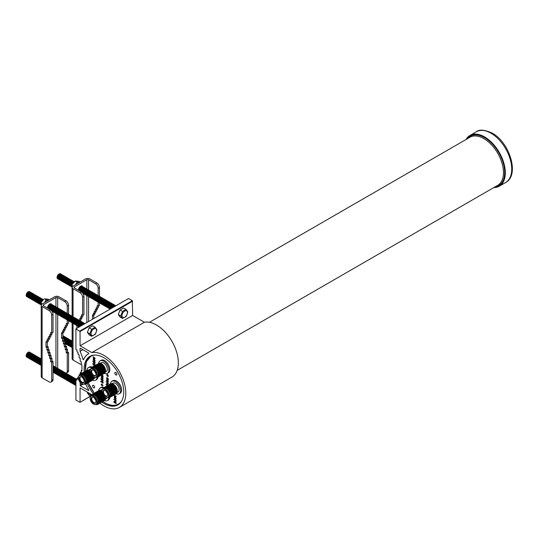 <?xml version="1.0" encoding="UTF-8"?>
<svg xmlns="http://www.w3.org/2000/svg" width="539" height="539" viewBox="0 0 539 539"><rect width="100%" height="100%" fill="white"/><g stroke="black" fill="none" stroke-linecap="round" stroke-linejoin="round"><path stroke-width="0.81" d="M93.584 385.385A1.489 0.856 -120 0 0 92.843 385.311A1.489 0.856 -120 0 0 92.614 386.497A1.489 0.856 -120 0 0 93.584 387.81A1.489 0.856 -120 0 0 94.325 387.885A1.489 0.856 -120 0 0 94.554 386.692A1.489 0.856 -120 0 0 93.584 385.385M115.865 372.516A1.489 0.856 -120 0 0 115.124 372.442A1.489 0.856 -120 0 0 114.895 373.635A1.489 0.856 -120 0 0 115.865 374.949A1.489 0.856 -120 0 0 116.606 375.016A1.489 0.856 -120 0 0 116.835 373.83A1.489 0.856 -120 0 0 115.865 372.516M95.423 372.402A0.775 0.451 60 0 1 95.019 371.701M94.83 371.445A1.017 0.586 60 0 1 94.83 371.438A1.017 0.586 60 0 0 95.558 372.692M95.841 375.211A3.146 1.819 60 0 1 95.524 375.508A3.146 1.819 60 0 1 93.092 374.699A3.146 1.819 60 0 1 91.697 371.512A3.146 1.819 60 0 1 92.378 370.057A3.146 1.819 60 0 1 92.796 369.936M95.949 374.45A3.456 1.994 60 0 1 95.747 375.461A3.456 1.994 60 0 1 93.011 375.515A3.456 1.994 60 0 1 91.064 371.634A3.456 1.994 60 0 1 92.533 369.895A3.456 1.994 60 0 1 95.949 374.45M90.121 371.088A4.79 2.762 60 0 1 90.343 369.821A4.79 2.762 60 0 1 94.123 369.552A4.79 2.762 60 0 1 96.892 374.996A4.79 2.762 60 0 1 94.716 377.388A4.79 2.762 60 0 1 90.121 371.088M90.411 369.68A4.999 2.89 60 0 1 90.464 369.525A4.999 2.89 60 0 1 91.266 368.561A4.999 2.89 60 0 1 95.12 369.902A4.999 2.89 60 0 1 97.303 374.935A4.999 2.89 60 0 1 96.272 377.219A4.999 2.89 60 0 1 95.032 377.435A4.999 2.89 60 0 1 94.871 377.408M91.266 368.561L92.223 368.009A4.999 2.89 60 0 1 96.077 369.35A4.999 2.89 60 0 1 98.26 374.383A4.999 2.89 60 0 1 97.222 376.667L96.272 377.219M91.078 368.689A5.74 3.315 60 0 1 95.538 367.847A5.74 3.315 60 0 1 99.055 374.524A5.74 3.315 60 0 1 96.063 377.32M92.412 367.072A5.74 3.315 60 0 1 96.912 368.252A5.74 3.315 60 0 1 99.6 374.214A5.74 3.315 60 0 1 98.125 376.977M92.957 366.763A5.74 3.315 60 0 1 97.458 367.935A5.74 3.315 60 0 1 100.146 373.898A5.74 3.315 60 0 1 98.671 376.66M93.503 366.446A5.74 3.315 60 0 1 98.004 367.618A5.74 3.315 60 0 1 100.692 373.581A5.74 3.315 60 0 1 99.216 376.343M94.049 366.129A5.74 3.315 60 0 1 98.549 367.302A5.74 3.315 60 0 1 101.238 373.264A5.74 3.315 60 0 1 99.762 376.033M94.588 365.813A5.74 3.315 60 0 1 99.095 366.992A5.74 3.315 60 0 1 101.783 372.954A5.74 3.315 60 0 1 100.308 375.717M95.133 365.503A5.74 3.315 60 0 1 99.641 366.675A5.74 3.315 60 0 1 102.322 372.638A5.74 3.315 60 0 1 100.854 375.4M95.679 365.186A5.74 3.315 60 0 1 100.187 366.358A5.74 3.315 60 0 1 102.868 372.321A5.74 3.315 60 0 1 101.393 375.09M96.225 364.869A5.74 3.315 60 0 1 100.732 366.048A5.74 3.315 60 0 1 103.414 372.011A5.74 3.315 60 0 1 101.938 374.773M96.771 364.559A5.74 3.315 60 0 1 101.271 365.732A5.74 3.315 60 0 1 103.96 371.694A5.74 3.315 60 0 1 102.484 374.457M97.316 364.243A5.74 3.315 60 0 1 101.817 365.415A5.74 3.315 60 0 1 104.505 371.378A5.74 3.315 60 0 1 103.03 374.147M97.862 363.926A5.74 3.315 60 0 1 102.363 365.105A5.74 3.315 60 0 1 105.051 371.068A5.74 3.315 60 0 1 103.576 373.83M98.401 363.616A5.74 3.315 60 0 1 102.909 364.788A5.74 3.315 60 0 1 105.597 370.751A5.74 3.315 60 0 1 104.121 373.514M105.415 372.038L106.291 371.526A5.08 2.931 -120 0 0 107.349 369.202A5.08 2.931 -120 0 0 105.125 364.088A5.08 2.931 -120 0 0 101.211 362.727L100.328 363.232M95.423 399.601A0.775 0.451 60 0 1 95.019 398.9M94.83 398.638L94.83 398.638A1.017 0.586 60 0 0 95.558 399.891M95.841 402.404A3.146 1.819 60 0 1 95.524 402.707A3.146 1.819 60 0 1 93.092 401.899A3.146 1.819 60 0 1 91.697 398.712A3.146 1.819 60 0 1 92.378 397.256A3.146 1.819 60 0 1 92.796 397.128M95.949 401.649A3.456 1.994 60 0 1 95.747 402.66A3.456 1.994 60 0 1 93.011 402.714A3.456 1.994 60 0 1 91.064 398.826A3.456 1.994 60 0 1 92.533 397.088A3.456 1.994 60 0 1 95.949 401.649M90.121 398.287A4.79 2.762 60 0 1 90.343 397.021A4.79 2.762 60 0 1 94.123 396.751A4.79 2.762 60 0 1 96.892 402.195A4.79 2.762 60 0 1 94.716 404.587A4.79 2.762 60 0 1 90.121 398.287M90.411 396.879A4.999 2.89 60 0 1 90.464 396.724A4.999 2.89 60 0 1 91.266 395.754A4.999 2.89 60 0 1 95.12 397.095A4.999 2.89 60 0 1 97.303 402.128A4.999 2.89 60 0 1 96.272 404.418A4.999 2.89 60 0 1 95.032 404.627A4.999 2.89 60 0 1 94.871 404.6M91.266 395.754L92.223 395.202A4.999 2.89 60 0 1 96.077 396.542A4.999 2.89 60 0 1 98.26 401.575A4.999 2.89 60 0 1 97.222 403.866L96.272 404.418M91.078 395.882A5.74 3.315 60 0 1 95.538 395.04A5.74 3.315 60 0 1 99.055 401.723A5.74 3.315 60 0 1 96.063 404.519M92.412 394.272A5.74 3.315 60 0 1 96.912 395.444A5.74 3.315 60 0 1 99.6 401.407A5.74 3.315 60 0 1 98.125 404.169M92.957 393.955A5.74 3.315 60 0 1 97.458 395.134A5.74 3.315 60 0 1 100.146 401.097A5.74 3.315 60 0 1 98.671 403.859M93.503 393.645A5.74 3.315 60 0 1 98.004 394.817A5.74 3.315 60 0 1 100.692 400.78A5.74 3.315 60 0 1 99.216 403.543M94.049 393.329A5.74 3.315 60 0 1 98.549 394.501A5.74 3.315 60 0 1 101.238 400.464A5.74 3.315 60 0 1 99.762 403.226M94.588 393.012A5.74 3.315 60 0 1 99.095 394.184A5.74 3.315 60 0 1 101.783 400.147A5.74 3.315 60 0 1 100.308 402.916M95.133 392.695A5.74 3.315 60 0 1 99.641 393.874A5.74 3.315 60 0 1 102.322 399.837A5.74 3.315 60 0 1 100.854 402.599M95.679 392.385A5.74 3.315 60 0 1 100.187 393.558A5.74 3.315 60 0 1 102.868 399.52A5.74 3.315 60 0 1 101.393 402.283M96.225 392.069A5.74 3.315 60 0 1 100.732 393.241A5.74 3.315 60 0 1 103.414 399.204A5.74 3.315 60 0 1 101.938 401.973M96.771 391.752A5.74 3.315 60 0 1 101.271 392.931A5.74 3.315 60 0 1 103.96 398.894A5.74 3.315 60 0 1 102.484 401.656M97.316 391.442A5.74 3.315 60 0 1 102.093 392.897M104.155 396.475A5.74 3.315 60 0 1 104.505 398.577A5.74 3.315 60 0 1 103.03 401.339M97.862 391.125A5.74 3.315 60 0 1 101.918 391.887M104.943 397.135A5.74 3.315 60 0 1 105.051 398.26A5.74 3.315 60 0 1 103.576 401.023M98.401 390.809A5.74 3.315 60 0 1 101.911 391.152M105.577 397.506A5.74 3.315 60 0 1 105.597 397.95A5.74 3.315 60 0 1 104.121 400.713M102.349 389.697A5.08 2.931 -120 0 0 101.211 389.926L100.328 390.431M83.646 379.2A0.775 0.451 60 0 1 83.242 378.499M83.781 379.496A1.017 0.586 60 0 1 83.774 379.49A1.017 0.586 60 0 1 83.06 378.237M84.071 382.01A3.146 1.819 60 0 1 83.747 382.306A3.146 1.819 60 0 1 82.15 382.171A3.146 1.819 60 0 1 80.089 379.368A3.146 1.819 60 0 1 80.601 376.855A3.146 1.819 60 0 1 81.018 376.734M81.733 382.663A3.456 1.994 60 0 1 79.341 379.038A3.456 1.994 60 0 1 80.756 376.694A3.456 1.994 60 0 1 81.733 377.024A3.456 1.994 60 0 1 83.969 382.259A3.456 1.994 60 0 1 81.733 382.663M81.733 375.932A4.79 2.762 60 0 1 85.061 381.053A4.79 2.762 60 0 1 82.939 384.192A4.79 2.762 60 0 1 81.733 383.748A4.79 2.762 60 0 1 78.566 376.62A4.79 2.762 60 0 1 81.733 375.932M78.633 376.478A4.999 2.89 60 0 1 78.687 376.323A4.999 2.89 60 0 1 79.489 375.36A4.999 2.89 60 0 1 81.989 375.609A4.999 2.89 60 0 1 85.256 380.015A4.999 2.89 60 0 1 84.495 384.024A4.999 2.89 60 0 1 83.255 384.233A4.999 2.89 60 0 1 83.094 384.206M79.489 375.36L80.446 374.807A4.999 2.89 60 0 1 82.945 375.056A4.999 2.89 60 0 1 86.213 379.463A4.999 2.89 60 0 1 85.445 383.472L84.495 384.024M79.3 375.488A5.74 3.315 60 0 1 83.222 374.295A5.74 3.315 60 0 1 87.244 380.682A5.74 3.315 60 0 1 84.286 384.118M80.634 373.871A5.74 3.315 60 0 1 83.767 373.978A5.74 3.315 60 0 1 87.587 379.288A5.74 3.315 60 0 1 86.348 383.775M81.18 373.561A5.74 3.315 60 0 1 84.306 373.662A5.74 3.315 60 0 1 88.133 378.971A5.74 3.315 60 0 1 86.894 383.458M81.726 373.244A5.74 3.315 60 0 1 84.852 373.352A5.74 3.315 60 0 1 88.672 378.654A5.74 3.315 60 0 1 87.439 383.148M82.272 372.927A5.74 3.315 60 0 1 85.398 373.035A5.74 3.315 60 0 1 89.218 378.344A5.74 3.315 60 0 1 87.985 382.831M82.811 372.617A5.74 3.315 60 0 1 85.944 372.719A5.74 3.315 60 0 1 89.764 378.028A5.74 3.315 60 0 1 88.531 382.515M83.356 372.301A5.74 3.315 60 0 1 86.489 372.409A5.74 3.315 60 0 1 90.309 377.711A5.74 3.315 60 0 1 89.076 382.198M83.902 371.984A5.74 3.315 60 0 1 87.035 372.092A5.74 3.315 60 0 1 90.855 377.401A5.74 3.315 60 0 1 89.622 381.888M84.448 371.674A5.74 3.315 60 0 1 87.581 371.775A5.74 3.315 60 0 1 91.401 377.084A5.74 3.315 60 0 1 90.161 381.572M84.994 371.358A5.74 3.315 60 0 1 88.127 371.459A5.74 3.315 60 0 1 91.947 376.768A5.74 3.315 60 0 1 90.707 381.255M85.539 371.041A5.74 3.315 60 0 1 88.665 371.149A5.74 3.315 60 0 1 90.316 372.503M92.378 376.081A5.74 3.315 60 0 1 91.253 380.945M86.085 370.731A5.74 3.315 60 0 1 89.211 370.832A5.74 3.315 60 0 1 90.141 371.492M93.166 376.734A5.74 3.315 60 0 1 91.798 380.628M86.631 370.414A5.74 3.315 60 0 1 89.757 370.515A5.74 3.315 60 0 1 90.134 370.758M93.799 377.105A5.74 3.315 60 0 1 92.344 380.312M93.638 378.836L94.514 378.324A5.08 2.931 -120 0 0 95.282 377.455M107.2 392.803A0.775 0.451 60 0 1 106.796 392.096M107.335 393.093A1.017 0.586 60 0 1 107.328 393.093A1.017 0.586 60 0 1 106.607 391.84M107.618 395.606A3.146 1.819 60 0 1 107.301 395.909A3.146 1.819 60 0 1 105.705 395.767A3.146 1.819 60 0 1 103.636 392.971A3.146 1.819 60 0 1 104.155 390.458A3.146 1.819 60 0 1 104.573 390.33M105.28 396.259A3.456 1.994 60 0 1 102.895 392.635A3.456 1.994 60 0 1 104.31 390.29A3.456 1.994 60 0 1 105.28 390.62A3.456 1.994 60 0 1 107.524 395.855A3.456 1.994 60 0 1 105.28 396.259M105.28 389.529A4.79 2.762 60 0 1 108.615 394.649A4.79 2.762 60 0 1 106.493 397.789A4.79 2.762 60 0 1 105.28 397.351A4.79 2.762 60 0 1 102.12 390.216A4.79 2.762 60 0 1 105.28 389.529M102.188 390.074A4.999 2.89 60 0 1 102.242 389.926A4.999 2.89 60 0 1 103.043 388.956A4.999 2.89 60 0 1 105.543 389.205A4.999 2.89 60 0 1 108.811 393.611A4.999 2.89 60 0 1 108.043 397.62A4.999 2.89 60 0 1 106.81 397.829A4.999 2.89 60 0 1 106.648 397.802M103.043 388.956L104 388.403A4.999 2.89 60 0 1 106.5 388.653A4.999 2.89 60 0 1 109.767 393.059A4.999 2.89 60 0 1 108.999 397.068L108.043 397.62M102.855 389.084A5.74 3.315 60 0 1 106.776 387.891A5.74 3.315 60 0 1 110.798 394.279A5.74 3.315 60 0 1 107.84 397.721M104.189 387.474A5.74 3.315 60 0 1 107.315 387.575A5.74 3.315 60 0 1 111.142 392.884A5.74 3.315 60 0 1 109.902 397.371M104.734 387.157A5.74 3.315 60 0 1 107.861 387.265A5.74 3.315 60 0 1 111.681 392.567A5.74 3.315 60 0 1 110.448 397.054M105.28 386.84A5.74 3.315 60 0 1 108.406 386.948A5.74 3.315 60 0 1 112.227 392.257A5.74 3.315 60 0 1 110.994 396.744M105.819 386.53A5.74 3.315 60 0 1 108.952 386.631A5.74 3.315 60 0 1 112.772 391.941A5.74 3.315 60 0 1 111.539 396.428M106.365 386.214A5.74 3.315 60 0 1 109.498 386.322A5.74 3.315 60 0 1 113.318 391.624A5.74 3.315 60 0 1 112.085 396.111M106.911 385.897A5.74 3.315 60 0 1 110.044 386.005A5.74 3.315 60 0 1 113.864 391.314A5.74 3.315 60 0 1 112.631 395.801M107.456 385.587A5.74 3.315 60 0 1 110.589 385.688A5.74 3.315 60 0 1 114.409 390.997A5.74 3.315 60 0 1 113.17 395.485M108.002 385.27A5.74 3.315 60 0 1 111.135 385.372A5.74 3.315 60 0 1 114.955 390.681A5.74 3.315 60 0 1 113.716 395.168M108.548 384.954A5.74 3.315 60 0 1 111.674 385.062A5.74 3.315 60 0 1 115.494 390.371A5.74 3.315 60 0 1 114.261 394.858L115.595 396.845L115.966 396.596L115.541 395.673L116.154 396.717L115.609 397.041L114.457 395.424L114.268 396.3L114.268 394.858M109.094 384.644A5.74 3.315 60 0 1 112.22 384.745A5.74 3.315 60 0 1 116.04 390.054A5.74 3.315 60 0 1 114.807 394.541M109.633 384.327A5.74 3.315 60 0 1 112.766 384.428A5.74 3.315 60 0 1 116.586 389.737A5.74 3.315 60 0 1 115.353 394.225M110.178 384.011A5.74 3.315 60 0 1 113.311 384.118A5.74 3.315 60 0 1 117.131 389.421A5.74 3.315 60 0 1 115.898 393.915M117.192 392.432L118.068 391.927A5.08 2.931 -120 0 0 118.849 387.851A5.08 2.931 -120 0 0 115.528 383.377A5.08 2.931 -120 0 0 112.988 383.121L112.105 383.633M92.641 380.177A7.243 4.184 -120 0 0 95.598 380.197A7.243 4.184 -120 0 0 97.081 377.408M95.598 380.197L96.569 379.638A7.243 4.184 -120 0 0 98.031 377.051M116.188 393.773A7.243 4.184 -120 0 0 119.153 393.8A7.243 4.184 -120 0 0 120.264 387.992A7.243 4.184 -120 0 0 115.528 381.605A7.243 4.184 -120 0 0 111.91 381.248A7.243 4.184 -120 0 0 110.448 383.829M119.153 393.8L120.123 393.234A7.243 4.184 -120 0 0 121.235 387.433A7.243 4.184 -120 0 0 116.498 381.046A7.243 4.184 -120 0 0 112.88 380.689L111.91 381.248M104.418 400.571A7.243 4.184 -120 0 0 107.376 400.598A7.243 4.184 -120 0 0 108.858 397.809M107.376 400.598L108.346 400.039A7.243 4.184 -120 0 0 109.808 397.445M104.418 373.372A7.243 4.184 -120 0 0 107.376 373.399A7.243 4.184 -120 0 0 108.487 367.598A7.243 4.184 -120 0 0 103.751 361.211A7.243 4.184 -120 0 0 100.133 360.854A7.243 4.184 -120 0 0 98.671 363.427M107.376 373.399L108.346 372.84A7.243 4.184 -120 0 0 109.457 367.032A7.243 4.184 -120 0 0 104.721 360.652A7.243 4.184 -120 0 0 101.103 360.288L100.133 360.854M119.631 403.637A27.833 16.069 60 0 1 118.843 404.156L119.436 403.805A27.833 16.069 -120 0 0 119.463 403.792M101.75 402.107A28.021 16.177 -120 0 0 103.926 403.502A28.021 16.177 -120 0 0 117.933 404.89A28.021 16.177 -120 0 0 122.232 382.441A28.021 16.177 -120 0 0 103.926 357.748A28.021 16.177 -120 0 0 89.919 356.36A28.021 16.177 -120 0 0 84.232 371.769M87.224 383.296A28.021 16.177 -120 0 0 93.26 393.753M90.734 355.935A28.021 16.177 -120 0 0 89.285 357.216M493.785 187.592A29.301 16.918 -120 0 0 499.249 186.218A29.301 16.918 -120 0 0 503.743 162.738A29.301 16.918 -120 0 0 484.601 136.919A29.301 16.918 -120 0 0 469.947 135.471A29.301 16.918 -120 0 0 466.033 139.513M99.931 403.152A30.939 17.861 -120 0 0 103.926 405.887A30.939 17.861 -120 0 0 119.395 407.417L171.954 377.071A30.939 17.861 -120 0 0 176.698 352.284A30.939 17.861 -120 0 0 156.485 325.017A30.939 17.861 -120 0 0 144.398 322.248L91.832 352.594L80.062 345.795L80.062 331.539L75.925 328.844L75.925 349.373L76.989 349.986L76.989 351.826L78.054 352.445L78.054 354.285L79.118 354.905L79.118 357.653L80.183 358.267L80.183 361.137L81.248 361.75L81.248 364.512L81.915 364.896L81.915 370.933L81.248 370.549L81.248 373.311L80.183 372.698L80.183 374.113M119.395 407.417A30.939 17.861 -120 0 0 124.138 382.629A30.939 17.861 -120 0 0 103.926 355.363A30.939 17.861 -120 0 0 91.832 352.594M94.143 365.557L94.035 366.136M93.517 366.432L93.22 365.866L93.415 366.48M102.154 383.815L102.026 385.675L101.103 384.152L102.093 386.039L103.077 385.291L102.154 385.749L102.154 383.815L102.026 385.675M107.463 376.613L107.598 374.753L108.514 376.269L107.53 374.389L106.54 375.137L107.463 374.672L107.598 376.566M93.234 362.343L95.066 363.212L94.318 362.963L94.318 364.054L95.066 364.674L93.234 363.616L94.13 363.94L94.13 362.855L93.341 362.215M94.15 358.987L95.113 360.685L94.756 361.426L94.925 360.571L94.157 359.183L93.375 359.735L93.941 360.901L94.13 360.308L94.13 361.204L93.186 359.607L93.537 358.893L94.15 358.987M94.857 361.359L95.032 360.51L94.264 359.122L93.375 359.735M116.175 403.529L113.756 401.892L116.175 403.529M113.756 399.258L116.175 400.901L113.756 399.258M115.595 396.845L116.074 396.536L115.541 395.862M116.154 396.717L115.609 397.041L114.457 395.424M101.251 379.948L103.084 380.817L102.336 380.574L102.336 381.659L103.084 382.286L101.251 381.221L102.147 381.551L102.147 380.467L101.359 379.82M102.167 376.599L103.131 378.29L102.774 379.038L102.942 378.176L102.174 376.788L101.393 377.34L101.959 378.513L102.147 377.913L102.147 378.809L101.204 377.219L101.554 376.498L102.167 376.599M102.875 378.964L103.05 378.115L102.282 376.727L101.393 377.34M107.382 385.614L105.994 384.327L107.551 385.513M105.994 381.7L108.42 383.337L105.994 381.7M107.429 378.075L108.346 378.823L108.346 379.685L108.157 378.856L107.679 378.466L107.113 379.058L106.466 377.947L106.985 377.596L106.655 378.068L107.12 378.87L107.429 378.075M107.712 378.735L107.113 379.058L106.466 377.947L106.985 377.596M107.12 378.87L107.537 378.014M104.074 387.521A7.243 4.184 -120 0 0 101.103 387.487L100.133 388.046A7.243 4.184 -120 0 0 98.671 390.627M92.297 367.12A7.243 4.184 -120 0 0 89.326 367.093L88.356 367.652A7.243 4.184 -120 0 0 86.894 370.226M107.429 379.537L108.393 381.235L108.036 381.976L108.204 381.12L107.436 379.732L106.655 380.285L107.221 381.45L107.409 380.857L107.409 381.753L106.466 380.157L106.816 379.443L107.429 379.537M108.137 381.908L108.312 381.06L107.544 379.672L106.655 380.285M108.123 385.176L106.513 383.431L108.346 383.6L106.904 383.674L108.245 385.102L106.668 383.445M101.723 374.848L101.393 375.124L101.858 375.926L102.167 375.131L103.084 375.878L103.084 376.748L102.895 375.919L102.417 375.521L101.851 376.114L101.204 375.003M102.45 375.798L101.851 376.114L101.312 374.942M101.858 375.926L102.275 375.07M100.732 378.755L103.158 380.399L100.732 378.755M103.158 383L100.732 381.363L103.158 383M115.191 397.102L116.154 398.793L115.791 399.54L115.966 398.678L115.198 397.29L114.409 397.843L114.975 399.015L115.164 398.415L115.164 399.311L114.228 397.721L114.571 397L115.191 397.102M115.892 399.466L116.074 398.617L115.306 397.23L114.409 397.843M114.268 401.023L116.107 401.157L114.659 401.232L116.107 402.977L114.315 400.996M94.554 358.731L94.925 358.489L94.507 357.566L95.113 358.61L94.568 358.934L93.422 357.31L93.234 358.186L93.234 356.751L94.554 358.731L95.032 358.428L94.507 357.755M95.113 358.61L94.568 358.934L93.422 357.31M92.715 361.15L95.14 362.787L92.715 361.15M95.14 365.395L92.715 363.751L95.14 365.395M116.882 405.005A28.021 16.177 -120 0 0 118.715 404.391M91.63 355.585A27.833 16.069 -120 0 0 91.603 355.599L91.01 355.942A27.833 16.069 60 0 1 91.852 355.511M85.721 384.118A30.939 17.861 -120 0 0 88.8 390.135L88.612 390.559L80.331 385.776L80.062 382.326A31.963 18.454 60 0 1 80.062 382.326L80.062 382.326M80.331 348.228L88.612 353.005L88.8 353.638A30.939 17.861 -120 0 0 88.457 353.833A30.939 17.861 -120 0 0 83.532 359.708L83.033 359.419L83.882 358.927M79.422 375.131L79.118 374.955L79.118 375.649M78.391 377.28L78.054 377.091L78.054 378.93L76.989 378.317L76.989 380.163L75.925 379.55L75.925 400.079L79.988 402.33L90.478 396.145M91.778 394.663L80.062 387.898L80.062 402.161M80.062 348.376L80.062 351.367A31.963 18.454 60 0 1 83.033 359.419M76.989 378.93L75.925 379.55M78.054 377.704L76.989 378.317M78.492 376.835L78.054 377.091M79.691 374.618L79.118 374.955M81.248 372.085L80.183 372.698M81.915 370.165L81.248 370.549M79.799 331.081L132.358 300.728L128.491 298.498L75.925 328.844M132.358 300.728L132.628 315.45L80.062 345.795M144.398 322.248L132.628 315.45M82.918 349.717L80.062 351.367M103.286 388.161A7.243 4.184 -120 0 0 100.133 388.046M105.415 399.231L106.291 398.725A5.08 2.931 -120 0 0 107.059 397.849M91.509 367.766A7.243 4.184 -120 0 0 88.356 367.652M90.572 369.296A5.08 2.931 -120 0 0 89.434 369.525L88.558 370.037M108.265 379.517L108.157 378.856M108.265 378.796L107.679 378.466M107.82 378.674L107.221 378.998M106.574 377.886L107.093 377.536M107.227 378.809L107.632 378.533L107.227 378.809M107.544 379.672L106.762 380.224L107.544 379.672M107.328 380.81L107.221 381.45M107.517 381.693L106.466 380.157M106.574 380.096L106.917 379.382M108.528 383.276L107.16 382.313M107.261 382.252L105.994 381.888M108.346 383.728L106.904 383.674M107.389 385.5L105.994 384.576M103.003 376.572L102.895 375.919M103.003 375.858L102.417 375.521M102.558 375.73L101.959 376.054M101.965 375.865L102.37 375.589L101.965 375.865M102.282 376.727L101.5 377.28L102.282 376.727M102.066 377.866L101.959 378.513M102.255 378.749L101.204 377.219M101.312 377.159L101.655 376.438M103.266 380.332L101.898 379.368M101.999 379.308L100.732 378.944M103.084 380.884L102.336 380.574M103.084 382.158L101.251 381.221M102.147 380.467L102.147 381.551M102.255 380.406L101.359 379.887M103.266 382.939L102.019 382.589M102.127 382.528L100.732 381.605M116.256 396.657L115.717 396.98M114.376 396.239L114.376 395.033M115.696 396.785L116.074 396.536L115.696 396.785M115.306 397.23L114.517 397.782L115.306 397.23M115.083 398.368L114.975 399.015M115.272 399.251L114.228 397.721M114.329 397.661L114.679 396.94M116.283 400.834L114.915 399.871M115.023 399.81L113.756 399.446M116.107 401.292L114.659 401.232M116.107 402.801L114.423 401.009M116.283 403.468L115.036 403.118M115.144 403.057L113.756 402.134M95.221 358.543L94.675 358.873M93.341 358.125L93.341 356.926M94.662 358.671L95.032 358.428L94.662 358.671M94.264 359.122L93.483 359.675L94.264 359.122M94.049 360.261L93.941 360.901M94.237 361.137L93.186 359.607M93.294 359.547L93.638 358.833M95.248 362.727L93.88 361.763M93.981 361.703L92.715 361.339M95.066 363.279L94.318 362.963M95.066 364.553L93.234 363.616M94.13 362.855L94.13 363.94M94.237 362.794L93.341 362.282M95.248 365.334L94.002 364.984M94.109 364.923L92.715 364M107.463 374.672L107.571 376.552M107.537 374.403L106.742 375.218M102.983 385.149L102.154 385.749M121.969 315.76A3.861 2.23 -60 0 1 124.698 311.03A3.861 2.23 -60 0 1 127.433 312.607A3.861 2.23 -60 0 1 124.698 317.336A3.861 2.23 -60 0 1 121.969 315.76M126.018 316.427L122.508 318.455L120.756 315.955L122.508 311.427L126.018 309.406L127.783 311.838L126.53 315.847L125.755 316.817L126.53 315.847M115.474 306.011A2.85 1.644 120 0 0 114.962 306.226A2.85 1.644 120 0 0 114.45 306.603M115.851 305.795A2.85 1.644 120 0 0 114.558 305.997A2.85 1.644 120 0 0 113.271 307.277M115.77 305.768A2.85 1.644 120 0 0 114.16 305.768A2.85 1.644 120 0 0 112.51 307.722M115.373 305.539A2.85 1.644 120 0 0 113.763 305.539A2.85 1.644 120 0 0 111.89 308.079M114.975 305.303A2.85 1.644 120 0 0 113.365 305.31A2.85 1.644 120 0 0 111.378 308.375M114.578 305.074A2.85 1.644 120 0 0 112.961 305.074A2.85 1.644 120 0 0 110.946 308.625M114.174 304.845A2.85 1.644 120 0 0 112.563 304.845A2.85 1.644 120 0 0 110.596 308.827M113.776 304.616A2.85 1.644 120 0 0 112.166 304.616A2.85 1.644 120 0 0 110.333 308.975M113.379 304.38A2.85 1.644 120 0 0 111.768 304.387A2.85 1.644 120 0 0 109.956 306.738A2.85 1.644 120 0 0 110.178 309.063M112.981 304.151A2.85 1.644 120 0 0 111.364 304.158A2.85 1.644 120 0 0 109.457 306.846A2.85 1.644 120 0 0 110.158 309.042M112.577 303.922A2.85 1.644 120 0 0 110.967 303.922A2.85 1.644 120 0 0 109.053 306.617A2.85 1.644 120 0 0 109.754 308.813M112.179 303.693A2.85 1.644 120 0 0 110.569 303.693A2.85 1.644 120 0 0 108.656 306.388A2.85 1.644 120 0 0 109.356 308.584M111.782 303.464A2.85 1.644 120 0 0 110.172 303.464A2.85 1.644 120 0 0 108.258 306.159A2.85 1.644 120 0 0 108.959 308.348M111.384 303.228A2.85 1.644 120 0 0 109.767 303.235A2.85 1.644 120 0 0 107.861 305.93A2.85 1.644 120 0 0 108.561 308.119M110.98 302.999A2.85 1.644 120 0 0 109.37 302.999A2.85 1.644 120 0 0 107.456 305.694A2.85 1.644 120 0 0 108.157 307.89M110.583 302.77A2.85 1.644 120 0 0 108.972 302.77A2.85 1.644 120 0 0 107.059 305.465A2.85 1.644 120 0 0 107.76 307.661M110.185 302.541A2.85 1.644 120 0 0 108.575 302.541A2.85 1.644 120 0 0 106.661 305.236A2.85 1.644 120 0 0 107.362 307.432M109.788 302.312A2.85 1.644 120 0 0 108.171 302.312A2.85 1.644 120 0 0 106.264 305.007A2.85 1.644 120 0 0 106.965 307.196M109.383 302.076A2.85 1.644 120 0 0 107.773 302.083A2.85 1.644 120 0 0 105.86 304.778A2.85 1.644 120 0 0 106.56 306.967M108.986 301.847A2.85 1.644 120 0 0 107.376 301.847A2.85 1.644 120 0 0 105.462 304.542A2.85 1.644 120 0 0 106.163 306.738M108.588 301.618A2.85 1.644 120 0 0 106.978 301.618A2.85 1.644 120 0 0 105.065 304.313A2.85 1.644 120 0 0 105.765 306.509M108.191 301.389A2.85 1.644 120 0 0 106.574 301.389A2.85 1.644 120 0 0 104.667 304.084A2.85 1.644 120 0 0 105.368 306.273M107.787 301.16A2.85 1.644 120 0 0 106.176 301.16A2.85 1.644 120 0 0 104.263 303.855A2.85 1.644 120 0 0 104.964 306.044M107.389 300.924A2.85 1.644 120 0 0 105.779 300.93A2.85 1.644 120 0 0 103.865 303.619A2.85 1.644 120 0 0 104.566 305.815M106.992 300.695A2.85 1.644 120 0 0 105.381 300.695A2.85 1.644 120 0 0 103.468 303.39A2.85 1.644 120 0 0 104.168 305.586M106.594 300.466A2.85 1.644 120 0 0 104.977 300.466A2.85 1.644 120 0 0 103.07 303.161A2.85 1.644 120 0 0 103.771 305.357M106.19 300.236A2.85 1.644 120 0 0 104.579 300.236A2.85 1.644 120 0 0 102.666 302.931A2.85 1.644 120 0 0 103.367 305.121M105.792 300.007A2.85 1.644 120 0 0 104.182 300.007A2.85 1.644 120 0 0 102.269 302.702A2.85 1.644 120 0 0 102.969 304.892M105.395 299.772A2.85 1.644 120 0 0 103.784 299.778A2.85 1.644 120 0 0 101.871 302.467A2.85 1.644 120 0 0 102.572 304.663M104.997 299.543A2.85 1.644 120 0 0 103.38 299.543A2.85 1.644 120 0 0 101.473 302.238A2.85 1.644 120 0 0 102.174 304.434M104.593 299.313A2.85 1.644 120 0 0 102.983 299.313A2.85 1.644 120 0 0 101.069 302.008A2.85 1.644 120 0 0 101.77 304.205M104.195 299.084A2.85 1.644 120 0 0 102.585 299.084A2.85 1.644 120 0 0 100.672 301.779A2.85 1.644 120 0 0 101.372 303.969M103.798 298.849A2.85 1.644 120 0 0 102.188 298.855A2.85 1.644 120 0 0 100.274 301.55A2.85 1.644 120 0 0 100.975 303.74M103.4 298.619A2.85 1.644 120 0 0 101.783 298.626A2.85 1.644 120 0 0 99.877 301.314A2.85 1.644 120 0 0 100.577 303.511M102.996 298.39A2.85 1.644 120 0 0 101.386 298.39A2.85 1.644 120 0 0 99.472 301.085A2.85 1.644 120 0 0 100.173 303.282M102.599 298.161A2.85 1.644 120 0 0 100.988 298.161A2.85 1.644 120 0 0 99.075 300.856A2.85 1.644 120 0 0 99.776 303.053M102.201 297.932A2.85 1.644 120 0 0 100.591 297.932A2.85 1.644 120 0 0 98.677 300.627A2.85 1.644 120 0 0 99.378 302.817M101.804 297.696A2.85 1.644 120 0 0 100.187 297.703A2.85 1.644 120 0 0 98.28 300.398A2.85 1.644 120 0 0 98.981 302.588M101.399 297.467A2.85 1.644 120 0 0 99.789 297.467A2.85 1.644 120 0 0 97.876 300.162A2.85 1.644 120 0 0 98.576 302.359M101.002 297.238A2.85 1.644 120 0 0 99.392 297.238A2.85 1.644 120 0 0 97.478 299.933A2.85 1.644 120 0 0 98.179 302.13M100.604 297.009A2.85 1.644 120 0 0 98.994 297.009A2.85 1.644 120 0 0 97.081 299.704A2.85 1.644 120 0 0 97.781 301.901M100.207 296.78A2.85 1.644 120 0 0 98.59 296.78A2.85 1.644 120 0 0 96.683 299.475A2.85 1.644 120 0 0 97.384 301.665M99.803 296.544A2.85 1.644 120 0 0 98.192 296.551A2.85 1.644 120 0 0 96.279 299.246A2.85 1.644 120 0 0 96.98 301.436M99.405 296.315A2.85 1.644 120 0 0 97.795 296.315A2.85 1.644 120 0 0 95.881 299.01A2.85 1.644 120 0 0 96.582 301.207M99.008 296.086A2.85 1.644 120 0 0 97.397 296.086A2.85 1.644 120 0 0 95.484 298.781A2.85 1.644 120 0 0 96.185 300.978M98.61 295.857A2.85 1.644 120 0 0 96.993 295.857A2.85 1.644 120 0 0 95.086 298.552A2.85 1.644 120 0 0 95.787 300.742M98.206 295.628A2.85 1.644 120 0 0 96.596 295.628A2.85 1.644 120 0 0 94.682 298.323A2.85 1.644 120 0 0 95.383 300.513M97.808 295.392A2.85 1.644 120 0 0 96.198 295.399A2.85 1.644 120 0 0 94.285 298.087A2.85 1.644 120 0 0 94.985 300.284M97.411 295.163A2.85 1.644 120 0 0 95.801 295.163A2.85 1.644 120 0 0 93.887 297.858A2.85 1.644 120 0 0 94.588 300.055M97.013 294.934A2.85 1.644 120 0 0 95.396 294.934A2.85 1.644 120 0 0 93.49 297.629A2.85 1.644 120 0 0 94.19 299.825M96.609 294.705A2.85 1.644 120 0 0 94.999 294.705A2.85 1.644 120 0 0 93.085 297.4A2.85 1.644 120 0 0 93.786 299.59M96.212 294.476A2.85 1.644 120 0 0 94.601 294.476A2.85 1.644 120 0 0 92.688 297.171A2.85 1.644 120 0 0 93.388 299.361M95.814 294.24A2.85 1.644 120 0 0 94.204 294.247A2.85 1.644 120 0 0 92.29 296.935A2.85 1.644 120 0 0 92.991 299.132M95.416 294.011A2.85 1.644 120 0 0 93.799 294.011A2.85 1.644 120 0 0 91.893 296.706A2.85 1.644 120 0 0 92.593 298.902M95.012 293.782A2.85 1.644 120 0 0 93.402 293.782A2.85 1.644 120 0 0 91.489 296.477A2.85 1.644 120 0 0 92.189 298.673M94.615 293.553A2.85 1.644 120 0 0 93.004 293.553A2.85 1.644 120 0 0 91.091 296.248A2.85 1.644 120 0 0 91.792 298.438M94.217 293.317A2.85 1.644 120 0 0 92.607 293.324A2.85 1.644 120 0 0 90.693 296.019A2.85 1.644 120 0 0 91.394 298.208M93.82 293.088A2.85 1.644 120 0 0 92.203 293.095A2.85 1.644 120 0 0 90.296 295.783A2.85 1.644 120 0 0 90.997 297.979M93.415 292.859A2.85 1.644 120 0 0 91.805 292.859A2.85 1.644 120 0 0 89.892 295.554A2.85 1.644 120 0 0 90.592 297.75M93.018 292.63A2.85 1.644 120 0 0 91.408 292.63A2.85 1.644 120 0 0 89.494 295.325A2.85 1.644 120 0 0 90.195 297.521M92.62 292.401A2.85 1.644 120 0 0 91.01 292.401A2.85 1.644 120 0 0 89.097 295.096A2.85 1.644 120 0 0 89.797 297.285M92.223 292.165A2.85 1.644 120 0 0 90.606 292.172A2.85 1.644 120 0 0 88.699 294.867A2.85 1.644 120 0 0 89.4 297.056M91.819 291.936A2.85 1.644 120 0 0 90.208 291.936A2.85 1.644 120 0 0 88.295 294.631A2.85 1.644 120 0 0 88.996 296.827M91.421 291.707A2.85 1.644 120 0 0 89.811 291.707A2.85 1.644 120 0 0 87.897 294.402A2.85 1.644 120 0 0 88.598 296.598L88.585 321.534M91.024 291.478A2.85 1.644 120 0 0 89.413 291.478A2.85 1.644 120 0 0 87.5 294.173A2.85 1.644 120 0 0 88.201 296.369M90.626 291.249A2.85 1.644 120 0 0 89.009 291.249A2.85 1.644 120 0 0 87.102 293.944A2.85 1.644 120 0 0 87.803 296.133M90.222 291.013A2.85 1.644 120 0 0 88.612 291.02A2.85 1.644 120 0 0 86.698 293.715A2.85 1.644 120 0 0 87.399 295.904M89.824 290.784A2.85 1.644 120 0 0 88.214 290.784A2.85 1.644 120 0 0 86.301 293.479A2.85 1.644 120 0 0 87.001 295.675M89.427 290.555A2.85 1.644 120 0 0 87.817 290.555A2.85 1.644 120 0 0 85.903 293.25A2.85 1.644 120 0 0 86.604 295.446M89.029 290.326A2.85 1.644 120 0 0 87.412 290.326A2.85 1.644 120 0 0 85.506 293.021A2.85 1.644 120 0 0 86.206 295.21M88.625 290.097A2.85 1.644 120 0 0 87.015 290.097A2.85 1.644 120 0 0 85.101 292.792A2.85 1.644 120 0 0 85.802 294.981M88.228 289.861A2.85 1.644 120 0 0 86.617 289.867A2.85 1.644 120 0 0 84.704 292.556A2.85 1.644 120 0 0 85.405 294.752M87.83 289.632A2.85 1.644 120 0 0 86.22 289.632A2.85 1.644 120 0 0 84.306 292.327A2.85 1.644 120 0 0 85.007 294.523M87.433 289.403A2.85 1.644 120 0 0 85.816 289.403A2.85 1.644 120 0 0 83.909 292.098A2.85 1.644 120 0 0 84.61 294.294M87.028 289.173A2.85 1.644 120 0 0 85.418 289.173A2.85 1.644 120 0 0 83.505 291.868A2.85 1.644 120 0 0 84.205 294.058M86.631 288.944A2.85 1.644 120 0 0 85.021 288.944A2.85 1.644 120 0 0 83.107 291.639A2.85 1.644 120 0 0 83.808 293.829M86.233 288.709A2.85 1.644 120 0 0 84.623 288.715A2.85 1.644 120 0 0 82.71 291.404A2.85 1.644 120 0 0 83.41 293.6M85.829 288.48A2.85 1.644 120 0 0 84.219 288.48A2.85 1.644 120 0 0 82.366 292.798M85.431 288.25A2.85 1.644 120 0 0 83.821 288.25A2.85 1.644 120 0 0 81.881 292.327M85.034 288.021A2.85 1.644 120 0 0 83.424 288.021A2.85 1.644 120 0 0 81.456 292.01M84.636 287.786A2.85 1.644 120 0 0 83.026 287.792A2.85 1.644 120 0 0 81.059 291.774M84.232 287.556A2.85 1.644 120 0 0 82.622 287.563A2.85 1.644 120 0 0 80.661 291.545M83.835 287.327A2.85 1.644 120 0 0 82.224 287.327A2.85 1.644 120 0 0 80.257 291.309M83.437 287.098A2.85 1.644 120 0 0 81.827 287.098A2.85 1.644 120 0 0 79.86 291.08M83.04 286.869A2.85 1.644 120 0 0 81.429 286.869A2.85 1.644 120 0 0 79.462 290.851M82.635 286.633A2.85 1.644 120 0 0 81.025 286.64A2.85 1.644 120 0 0 79.065 290.622M82.238 286.404A2.85 1.644 120 0 0 80.628 286.404A2.85 1.644 120 0 0 78.66 290.393M73.931 282.045A2.85 1.644 120 0 0 73.445 282.261A2.85 1.644 120 0 0 71.478 286.243M74.2 281.782A2.85 1.644 120 0 0 73.041 282.032A2.85 1.644 120 0 0 71.242 284.349A2.85 1.644 120 0 0 71.424 286.674A2.85 1.644 120 0 1 70.737 284.484A2.85 1.644 120 0 1 72.644 281.796A2.85 1.644 120 0 1 74.22 281.769M73.856 281.567A2.85 1.644 120 0 0 72.246 281.567A2.85 1.644 120 0 0 70.333 284.262A2.85 1.644 120 0 0 71.033 286.458M73.459 281.338A2.85 1.644 120 0 0 71.849 281.338A2.85 1.644 120 0 0 69.935 284.033A2.85 1.644 120 0 0 70.636 286.222M73.055 281.102A2.85 1.644 120 0 0 71.444 281.109A2.85 1.644 120 0 0 69.538 283.804A2.85 1.644 120 0 0 70.232 285.993M72.657 280.873A2.85 1.644 120 0 0 71.047 280.873A2.85 1.644 120 0 0 69.133 283.568A2.85 1.644 120 0 0 69.834 285.764M72.26 280.644A2.85 1.644 120 0 0 70.649 280.644A2.85 1.644 120 0 0 68.736 283.339A2.85 1.644 120 0 0 69.437 285.535M71.862 280.415A2.85 1.644 120 0 0 70.252 280.415A2.85 1.644 120 0 0 68.338 283.11A2.85 1.644 120 0 0 69.039 285.306M71.458 280.186A2.85 1.644 120 0 0 69.848 280.186A2.85 1.644 120 0 0 67.941 282.881A2.85 1.644 120 0 0 68.635 285.07M71.06 279.95A2.85 1.644 120 0 0 69.45 279.957A2.85 1.644 120 0 0 67.537 282.652A2.85 1.644 120 0 0 68.237 284.841M70.663 279.721A2.85 1.644 120 0 0 69.053 279.721A2.85 1.644 120 0 0 67.139 282.416A2.85 1.644 120 0 0 67.84 284.612M70.265 279.492A2.85 1.644 120 0 0 68.655 279.492A2.85 1.644 120 0 0 66.742 282.187A2.85 1.644 120 0 0 67.442 284.383M69.861 279.263A2.85 1.644 120 0 0 68.251 279.263A2.85 1.644 120 0 0 66.344 281.958A2.85 1.644 120 0 0 67.038 284.147M69.464 279.034A2.85 1.644 120 0 0 67.853 279.034A2.85 1.644 120 0 0 65.94 281.729A2.85 1.644 120 0 0 66.641 283.918M69.066 278.798A2.85 1.644 120 0 0 67.456 278.804A2.85 1.644 120 0 0 65.542 281.493A2.85 1.644 120 0 0 66.243 283.689M68.669 278.569A2.85 1.644 120 0 0 67.058 278.569A2.85 1.644 120 0 0 65.145 281.264A2.85 1.644 120 0 0 65.846 283.46M68.264 278.34A2.85 1.644 120 0 0 66.654 278.34A2.85 1.644 120 0 0 64.747 281.035A2.85 1.644 120 0 0 65.441 283.231M67.867 278.111A2.85 1.644 120 0 0 66.257 278.111A2.85 1.644 120 0 0 64.343 280.806A2.85 1.644 120 0 0 65.044 282.995M67.469 277.881A2.85 1.644 120 0 0 65.859 277.881A2.85 1.644 120 0 0 63.946 280.576A2.85 1.644 120 0 0 64.646 282.766M67.072 277.646A2.85 1.644 120 0 0 65.462 277.652A2.85 1.644 120 0 0 63.548 280.341A2.85 1.644 120 0 0 64.249 282.537M66.668 277.417A2.85 1.644 120 0 0 65.057 277.417A2.85 1.644 120 0 0 63.151 280.112A2.85 1.644 120 0 0 63.845 282.308M66.27 277.187A2.85 1.644 120 0 0 64.66 277.187A2.85 1.644 120 0 0 62.746 279.882A2.85 1.644 120 0 0 63.447 282.079M65.873 276.958A2.85 1.644 120 0 0 64.262 276.958A2.85 1.644 120 0 0 62.349 279.653A2.85 1.644 120 0 0 63.05 281.843M65.475 276.723A2.85 1.644 120 0 0 63.865 276.729A2.85 1.644 120 0 0 61.951 279.424A2.85 1.644 120 0 0 62.652 281.614M65.071 276.494A2.85 1.644 120 0 0 63.461 276.5A2.85 1.644 120 0 0 61.554 279.189A2.85 1.644 120 0 0 62.248 281.385M64.673 276.264A2.85 1.644 120 0 0 63.063 276.264A2.85 1.644 120 0 0 61.15 278.959A2.85 1.644 120 0 0 61.85 281.156M64.276 276.035A2.85 1.644 120 0 0 62.665 276.035A2.85 1.644 120 0 0 60.752 278.73A2.85 1.644 120 0 0 61.453 280.927M63.878 275.806A2.85 1.644 120 0 0 62.268 275.806A2.85 1.644 120 0 0 60.355 278.501A2.85 1.644 120 0 0 61.055 280.691M63.474 275.57A2.85 1.644 120 0 0 61.864 275.577A2.85 1.644 120 0 0 59.957 278.272A2.85 1.644 120 0 0 60.651 280.462M63.076 275.341A2.85 1.644 120 0 0 61.466 275.341A2.85 1.644 120 0 0 59.553 278.036A2.85 1.644 120 0 0 60.253 280.233M62.679 275.112A2.85 1.644 120 0 0 61.069 275.112A2.85 1.644 120 0 0 59.155 277.807A2.85 1.644 120 0 0 59.856 280.004M62.281 274.883A2.85 1.644 120 0 0 60.671 274.883A2.85 1.644 120 0 0 58.758 277.578A2.85 1.644 120 0 0 59.458 279.775M61.877 274.654A2.85 1.644 120 0 0 60.267 274.654A2.85 1.644 120 0 0 58.36 277.349A2.85 1.644 120 0 0 59.054 279.539M61.48 274.418A2.85 1.644 120 0 0 59.869 274.425A2.85 1.644 120 0 0 57.956 277.12A2.85 1.644 120 0 0 58.657 279.31M61.082 274.189A2.85 1.644 120 0 0 59.472 274.189A2.85 1.644 120 0 0 57.558 276.884A2.85 1.644 120 0 0 58.259 279.081M60.685 273.96A2.85 1.644 120 0 0 59.074 273.96A2.85 1.644 120 0 0 57.161 276.655A2.85 1.644 120 0 0 57.862 278.852M81.84 286.175A2.85 1.644 120 0 0 81.328 285.919M126.018 309.406L123.552 307.978L120.042 310.006L118.29 314.533L120.042 317.033L122.508 318.455M120.756 315.955L118.29 314.533M122.508 311.427L120.042 310.006M72.132 290.245L71.862 285.394L72.159 284.397L75.46 280.92L74.719 281.365M72.159 284.397L71.546 285.953L71.862 285.394L73.102 286.108M76.356 284.235A4.669 2.695 -60 0 1 77.636 283.197A4.669 2.695 -60 0 1 78.418 282.854M79.166 282.416L77.097 281.998L75.682 284.626M80.149 282.045L78.91 281.324L75.386 281.014L77.097 281.998M82.669 286.647A3.106 1.792 120 0 0 82.171 286.041A3.106 1.792 120 0 0 80.614 286.196A3.106 1.792 120 0 0 78.431 290.258M82.608 297.279A3.766 2.176 -120 0 0 79.947 292.67L81.281 291.902A3.766 2.176 60 0 1 83.943 296.511L82.608 297.279L82.608 315.275L81.557 314.661L81.557 317.303L80.628 316.764L80.628 319.068L79.698 318.529L79.698 320.624M83.943 296.511L83.943 314.507L82.608 315.275M98.152 288.304A3.766 2.176 -120 0 0 95.491 283.696L96.825 282.928A3.766 2.176 60 0 1 99.486 287.536L98.152 288.304L98.152 295.574M98.152 302.123L98.152 306.3L99.486 305.532L99.486 302.911M99.486 287.536L99.486 296.342M92.445 319.304L92.445 314.857L93.375 315.396L93.375 313.092L94.305 313.631L94.305 311.32L95.241 311.859L95.241 309.554L96.171 310.093L96.171 307.789L97.101 308.328L98.435 307.56L98.435 306.139M96.171 310.093L97.498 309.325L97.498 308.099M95.241 311.859L96.569 311.091L96.569 309.864M94.305 313.631L95.639 312.863L95.639 311.63M93.375 315.396L94.709 314.628L94.709 313.395M93.773 318.536L93.773 315.167M96.825 282.928L89.919 278.939A3.106 1.792 0 0 0 85.526 278.939L73.041 286.148A3.106 1.792 0 0 0 72.132 287.415A3.106 1.792 0 0 0 73.041 288.682L79.947 292.67M72.132 322.8L72.132 358.738A3.106 1.792 0 0 0 73.041 360.005L79.947 363.993A3.766 2.176 -120 0 0 81.248 364.357M76.902 325.549L76.902 328.278M82.891 315.113L82.891 316.534L81.557 317.303M81.962 317.067L81.962 318.3L80.628 319.068M81.025 318.839L81.025 320.065L79.9 320.718M78.236 326.338L78.236 327.51M81.281 291.902L74.375 287.914A1.226 0.707 180 0 1 74.018 287.415A1.226 0.707 180 0 1 74.375 286.916L86.853 279.707A1.226 0.707 180 0 1 88.585 279.707L95.491 283.696M97.101 308.328L97.101 305.694L98.152 306.3M51.757 304.495A3.106 1.792 120 0 0 51.259 303.881A3.106 1.792 120 0 0 49.703 304.036A3.106 1.792 120 0 0 47.52 308.099M51.704 315.126A3.766 2.176 -120 0 0 49.042 310.511L50.37 309.743A3.766 2.176 60 0 1 53.031 314.358L51.704 315.126L51.704 333.115L50.653 332.509L50.653 335.143L49.716 334.604L49.716 336.915L48.786 336.376L48.786 338.681L47.856 338.142L47.856 340.446L46.927 339.907L46.927 342.211L45.99 341.679L45.99 347.163L46.927 347.702L46.927 350.006L47.856 350.539L47.856 352.85L48.786 353.382L48.786 355.686L49.716 356.225L49.716 358.529L50.653 359.068L50.653 361.703L51.704 362.309L51.704 380.305L53.031 379.537A3.766 2.176 60 0 1 52.256 381.262L50.922 382.03A3.766 2.176 -120 0 0 51.704 380.305M53.031 314.358L53.031 332.347L51.704 333.115M67.247 306.152A3.766 2.176 -120 0 0 64.586 301.544L65.913 300.775A3.766 2.176 60 0 1 68.574 305.384L67.247 306.152L67.247 313.422M67.247 319.964L67.247 324.141L68.574 323.373L68.574 320.752M68.574 305.384L68.574 314.19M62.868 333.008L62.868 337.421L63.797 337.96L63.797 340.264L64.727 340.803L64.727 343.107L65.664 343.639L65.664 345.95L66.593 346.483L66.593 348.787L67.523 349.326L67.523 351.96L68.574 352.567L67.247 353.335L66.196 352.728L66.196 350.094L65.259 349.555L65.259 347.251L64.33 346.718L64.33 344.408L63.4 343.875L63.4 341.571L62.47 341.032L62.47 338.728L61.534 338.189L61.534 332.704L62.47 333.237L62.47 330.933L63.4 331.472L63.4 329.167L64.33 329.706L64.33 327.402L65.259 327.941L65.259 325.637L66.196 326.169L67.523 325.401L67.523 323.979M65.259 327.941L66.593 327.173L66.593 325.94M64.33 329.706L65.664 328.938L65.664 327.705M63.4 331.472L64.727 330.703L64.727 329.477M62.47 333.237L63.797 332.469L63.797 331.242M68.574 352.567L68.574 370.562A3.766 2.176 60 0 1 67.793 372.287L66.465 373.055A3.766 2.176 -120 0 0 67.247 371.331L68.574 370.562M65.913 300.775L59.007 296.787A3.106 1.792 0 0 0 54.614 296.787L42.136 303.989A3.106 1.792 0 0 0 41.227 305.263A3.106 1.792 0 0 0 42.136 306.529L49.042 310.511M41.227 305.263L41.227 376.586A3.106 1.792 0 0 0 42.136 377.852L49.042 381.841A3.766 2.176 -120 0 0 50.922 382.03M47.324 341.982L47.324 346.395L48.254 346.927L48.254 349.238L49.184 349.771L49.184 352.075L50.12 352.614L50.12 354.918L51.05 355.457L51.05 357.761L51.98 358.3L51.98 360.935L53.031 361.541L53.031 379.537M53.031 361.541L51.704 362.309M51.98 332.954L51.98 334.375L50.653 335.143M51.05 334.914L51.05 336.147L49.716 336.915M50.12 336.68L50.12 337.913L48.786 338.681M49.184 338.452L49.184 339.678L47.856 340.446M48.254 340.217L48.254 341.443L46.927 342.211M50.37 309.743L43.464 305.761A1.226 0.707 180 0 1 43.107 305.263A1.226 0.707 180 0 1 43.464 304.757L55.948 297.555A1.226 0.707 180 0 1 57.68 297.555L64.586 301.544M66.196 326.169L66.196 323.535L67.247 324.141M66.027 373.21A3.766 2.176 -120 0 0 66.465 373.055M67.247 353.335L67.247 371.331M63.797 337.96L62.47 338.728M62.868 337.421L61.534 338.189M63.797 340.264L62.47 341.032M64.727 340.803L63.4 341.571M64.727 343.107L63.4 343.875M65.664 343.639L64.33 344.408M65.664 345.95L64.33 346.718M66.593 346.483L65.259 347.251M66.593 348.787L65.259 349.555M67.523 349.326L66.196 350.094M67.523 351.96L66.196 352.728M47.324 346.395L45.99 347.163M51.98 358.3L50.653 359.068M51.98 360.935L50.653 361.703M51.05 357.761L49.716 358.529M51.05 355.457L49.716 356.225M50.12 354.918L48.786 355.686M50.12 352.614L48.786 353.382M49.184 352.075L47.856 352.85M49.184 349.771L47.856 350.539M48.254 349.238L46.927 350.006M48.254 346.927L46.927 347.702M91.064 333.601A3.861 2.23 -60 0 1 93.793 328.871A3.861 2.23 -60 0 1 96.521 330.447A3.861 2.23 -60 0 1 93.793 335.177A3.861 2.23 -60 0 1 91.064 333.601M95.113 334.274L91.596 336.296L89.845 333.803L91.596 329.275L95.113 327.247L96.879 329.686L95.619 333.695L94.851 334.665L95.619 333.695M84.562 323.851A2.85 1.644 120 0 0 84.05 324.074A2.85 1.644 120 0 0 83.538 324.444M84.94 323.636A2.85 1.644 120 0 0 83.653 323.845A2.85 1.644 120 0 0 82.366 325.125M84.866 323.609A2.85 1.644 120 0 0 83.255 323.616A2.85 1.644 120 0 0 81.598 325.569M84.461 323.38A2.85 1.644 120 0 0 82.851 323.38A2.85 1.644 120 0 0 80.985 325.92M84.064 323.151A2.85 1.644 120 0 0 82.454 323.151A2.85 1.644 120 0 0 80.466 326.216M83.666 322.922A2.85 1.644 120 0 0 82.056 322.922A2.85 1.644 120 0 0 80.041 326.466M83.269 322.693A2.85 1.644 120 0 0 81.659 322.693A2.85 1.644 120 0 0 79.691 326.668M82.865 322.457A2.85 1.644 120 0 0 81.254 322.463A2.85 1.644 120 0 0 79.428 326.823M82.467 322.228A2.85 1.644 120 0 0 80.857 322.228A2.85 1.644 120 0 0 79.044 324.586A2.85 1.644 120 0 0 79.273 326.91M82.069 321.999A2.85 1.644 120 0 0 80.459 321.999A2.85 1.644 120 0 0 78.546 324.694A2.85 1.644 120 0 0 79.246 326.89M81.672 321.77A2.85 1.644 120 0 0 80.062 321.77A2.85 1.644 120 0 0 78.148 324.465A2.85 1.644 120 0 0 78.849 326.654M81.268 321.54A2.85 1.644 120 0 0 79.657 321.54A2.85 1.644 120 0 0 77.744 324.235A2.85 1.644 120 0 0 78.445 326.425M80.87 321.305A2.85 1.644 120 0 0 79.26 321.311A2.85 1.644 120 0 0 77.346 324A2.85 1.644 120 0 0 78.047 326.196M80.473 321.076A2.85 1.644 120 0 0 78.862 321.076A2.85 1.644 120 0 0 76.949 323.771A2.85 1.644 120 0 0 77.65 325.967M80.075 320.846A2.85 1.644 120 0 0 78.465 320.846A2.85 1.644 120 0 0 76.551 323.541A2.85 1.644 120 0 0 77.252 325.738M79.671 320.617A2.85 1.644 120 0 0 78.061 320.617A2.85 1.644 120 0 0 76.147 323.312A2.85 1.644 120 0 0 76.848 325.502M79.273 320.388A2.85 1.644 120 0 0 77.663 320.388A2.85 1.644 120 0 0 75.75 323.083A2.85 1.644 120 0 0 76.45 325.273M78.876 320.153A2.85 1.644 120 0 0 77.266 320.159A2.85 1.644 120 0 0 75.352 322.848A2.85 1.644 120 0 0 76.053 325.044M78.478 319.923A2.85 1.644 120 0 0 76.868 319.923A2.85 1.644 120 0 0 74.955 322.618A2.85 1.644 120 0 0 75.655 324.815M78.074 319.694A2.85 1.644 120 0 0 76.464 319.694A2.85 1.644 120 0 0 74.55 322.389A2.85 1.644 120 0 0 75.251 324.586M77.677 319.465A2.85 1.644 120 0 0 76.066 319.465A2.85 1.644 120 0 0 74.153 322.16A2.85 1.644 120 0 0 74.854 324.35M77.279 319.229A2.85 1.644 120 0 0 75.669 319.236A2.85 1.644 120 0 0 73.755 321.931A2.85 1.644 120 0 0 74.456 324.121M76.882 319A2.85 1.644 120 0 0 75.271 319A2.85 1.644 120 0 0 73.358 321.695A2.85 1.644 120 0 0 74.059 323.892M76.477 318.771A2.85 1.644 120 0 0 74.867 318.771A2.85 1.644 120 0 0 72.954 321.466A2.85 1.644 120 0 0 73.654 323.663M76.08 318.542A2.85 1.644 120 0 0 74.47 318.542A2.85 1.644 120 0 0 72.556 321.237A2.85 1.644 120 0 0 73.257 323.434M75.682 318.313A2.85 1.644 120 0 0 74.072 318.313A2.85 1.644 120 0 0 72.159 321.008A2.85 1.644 120 0 0 72.859 323.198M75.285 318.077A2.85 1.644 120 0 0 73.675 318.084A2.85 1.644 120 0 0 71.761 320.779A2.85 1.644 120 0 0 72.462 322.969M74.881 317.848A2.85 1.644 120 0 0 73.27 317.848A2.85 1.644 120 0 0 71.357 320.543A2.85 1.644 120 0 0 72.058 322.74M74.483 317.619A2.85 1.644 120 0 0 72.873 317.619A2.85 1.644 120 0 0 70.959 320.314A2.85 1.644 120 0 0 71.66 322.511M74.086 317.39A2.85 1.644 120 0 0 72.475 317.39A2.85 1.644 120 0 0 70.562 320.085A2.85 1.644 120 0 0 71.263 322.282M73.688 317.161A2.85 1.644 120 0 0 72.071 317.161A2.85 1.644 120 0 0 70.164 319.856A2.85 1.644 120 0 0 70.865 322.046M73.284 316.925A2.85 1.644 120 0 0 71.674 316.932A2.85 1.644 120 0 0 69.76 319.62A2.85 1.644 120 0 0 70.461 321.817M72.886 316.696A2.85 1.644 120 0 0 71.276 316.696A2.85 1.644 120 0 0 69.363 319.391A2.85 1.644 120 0 0 70.063 321.588M72.489 316.467A2.85 1.644 120 0 0 70.879 316.467A2.85 1.644 120 0 0 68.965 319.162A2.85 1.644 120 0 0 69.666 321.359M72.091 316.238A2.85 1.644 120 0 0 70.474 316.238A2.85 1.644 120 0 0 68.568 318.933A2.85 1.644 120 0 0 69.268 321.123M71.687 316.009A2.85 1.644 120 0 0 70.077 316.009A2.85 1.644 120 0 0 68.163 318.704A2.85 1.644 120 0 0 68.864 320.894M71.289 315.773A2.85 1.644 120 0 0 69.679 315.78A2.85 1.644 120 0 0 67.766 318.468A2.85 1.644 120 0 0 68.466 320.665M70.892 315.544A2.85 1.644 120 0 0 69.282 315.544A2.85 1.644 120 0 0 67.368 318.239A2.85 1.644 120 0 0 68.069 320.435M70.494 315.315A2.85 1.644 120 0 0 68.877 315.315A2.85 1.644 120 0 0 66.971 318.01A2.85 1.644 120 0 0 67.671 320.206M70.09 315.086A2.85 1.644 120 0 0 68.48 315.086A2.85 1.644 120 0 0 66.566 317.781A2.85 1.644 120 0 0 67.267 319.971M69.693 314.85A2.85 1.644 120 0 0 68.082 314.857A2.85 1.644 120 0 0 66.169 317.552A2.85 1.644 120 0 0 66.87 319.742M69.295 314.621A2.85 1.644 120 0 0 67.685 314.628A2.85 1.644 120 0 0 65.771 317.316A2.85 1.644 120 0 0 66.472 319.512M68.898 314.392A2.85 1.644 120 0 0 67.281 314.392A2.85 1.644 120 0 0 65.374 317.087A2.85 1.644 120 0 0 66.075 319.283M68.493 314.163A2.85 1.644 120 0 0 66.883 314.163A2.85 1.644 120 0 0 64.97 316.858A2.85 1.644 120 0 0 65.67 319.054M68.096 313.934A2.85 1.644 120 0 0 66.486 313.934A2.85 1.644 120 0 0 64.572 316.629A2.85 1.644 120 0 0 65.273 318.818M67.698 313.698A2.85 1.644 120 0 0 66.088 313.705A2.85 1.644 120 0 0 64.175 316.4A2.85 1.644 120 0 0 64.875 318.589M67.301 313.469A2.85 1.644 120 0 0 65.684 313.469A2.85 1.644 120 0 0 63.777 316.164A2.85 1.644 120 0 0 64.478 318.36M66.897 313.24A2.85 1.644 120 0 0 65.286 313.24A2.85 1.644 120 0 0 63.373 315.935A2.85 1.644 120 0 0 64.074 318.131M66.499 313.011A2.85 1.644 120 0 0 64.889 313.011A2.85 1.644 120 0 0 62.975 315.706A2.85 1.644 120 0 0 63.676 317.902M66.102 312.782A2.85 1.644 120 0 0 64.491 312.782A2.85 1.644 120 0 0 62.578 315.477A2.85 1.644 120 0 0 63.279 317.666M65.704 312.546A2.85 1.644 120 0 0 64.087 312.553A2.85 1.644 120 0 0 62.18 315.248A2.85 1.644 120 0 0 62.881 317.437M65.3 312.317A2.85 1.644 120 0 0 63.69 312.317A2.85 1.644 120 0 0 61.776 315.012A2.85 1.644 120 0 0 62.477 317.208M64.902 312.088A2.85 1.644 120 0 0 63.292 312.088A2.85 1.644 120 0 0 61.379 314.783A2.85 1.644 120 0 0 62.079 316.979M64.505 311.859A2.85 1.644 120 0 0 62.895 311.859A2.85 1.644 120 0 0 60.981 314.554A2.85 1.644 120 0 0 61.682 316.75M64.107 311.63A2.85 1.644 120 0 0 62.49 311.63A2.85 1.644 120 0 0 60.584 314.325A2.85 1.644 120 0 0 61.284 316.514M63.703 311.394A2.85 1.644 120 0 0 62.093 311.401A2.85 1.644 120 0 0 60.179 314.089A2.85 1.644 120 0 0 60.88 316.285M63.306 311.165A2.85 1.644 120 0 0 61.695 311.165A2.85 1.644 120 0 0 59.782 313.86A2.85 1.644 120 0 0 60.483 316.056M62.908 310.936A2.85 1.644 120 0 0 61.298 310.936A2.85 1.644 120 0 0 59.384 313.631A2.85 1.644 120 0 0 60.085 315.827M62.511 310.707A2.85 1.644 120 0 0 60.894 310.707A2.85 1.644 120 0 0 58.987 313.402A2.85 1.644 120 0 0 59.688 315.591M62.106 310.477A2.85 1.644 120 0 0 60.496 310.477A2.85 1.644 120 0 0 58.583 313.172A2.85 1.644 120 0 0 59.283 315.362M61.709 310.242A2.85 1.644 120 0 0 60.099 310.248A2.85 1.644 120 0 0 58.185 312.937A2.85 1.644 120 0 0 58.886 315.133M61.311 310.013A2.85 1.644 120 0 0 59.701 310.013A2.85 1.644 120 0 0 57.788 312.708A2.85 1.644 120 0 0 58.488 314.904M60.914 309.784A2.85 1.644 120 0 0 59.297 309.784A2.85 1.644 120 0 0 57.39 312.479A2.85 1.644 120 0 0 58.091 314.675M60.509 309.554A2.85 1.644 120 0 0 58.899 309.554A2.85 1.644 120 0 0 56.986 312.249A2.85 1.644 120 0 0 57.686 314.439L57.68 368.393M60.112 309.319A2.85 1.644 120 0 0 58.502 309.325A2.85 1.644 120 0 0 56.588 312.02A2.85 1.644 120 0 0 57.289 314.21M59.714 309.09A2.85 1.644 120 0 0 58.104 309.096A2.85 1.644 120 0 0 56.191 311.785A2.85 1.644 120 0 0 56.891 313.981M59.317 308.86A2.85 1.644 120 0 0 57.7 308.86A2.85 1.644 120 0 0 55.793 311.555A2.85 1.644 120 0 0 56.494 313.752M58.913 308.631A2.85 1.644 120 0 0 57.302 308.631A2.85 1.644 120 0 0 55.389 311.326A2.85 1.644 120 0 0 56.09 313.523M58.515 308.402A2.85 1.644 120 0 0 56.905 308.402A2.85 1.644 120 0 0 54.991 311.097A2.85 1.644 120 0 0 55.692 313.287M58.118 308.167A2.85 1.644 120 0 0 56.507 308.173A2.85 1.644 120 0 0 54.594 310.868A2.85 1.644 120 0 0 55.295 313.058M57.72 307.937A2.85 1.644 120 0 0 56.103 307.937A2.85 1.644 120 0 0 54.196 310.632A2.85 1.644 120 0 0 54.897 312.829M57.316 307.708A2.85 1.644 120 0 0 55.706 307.708A2.85 1.644 120 0 0 53.792 310.403A2.85 1.644 120 0 0 54.493 312.6M56.918 307.479A2.85 1.644 120 0 0 55.308 307.479A2.85 1.644 120 0 0 53.395 310.174A2.85 1.644 120 0 0 54.095 312.371M56.521 307.25A2.85 1.644 120 0 0 54.911 307.25A2.85 1.644 120 0 0 52.997 309.945A2.85 1.644 120 0 0 53.698 312.135M56.123 307.014A2.85 1.644 120 0 0 54.506 307.021A2.85 1.644 120 0 0 52.6 309.716A2.85 1.644 120 0 0 53.3 311.906M55.719 306.785A2.85 1.644 120 0 0 54.109 306.785A2.85 1.644 120 0 0 52.195 309.48A2.85 1.644 120 0 0 52.896 311.677M55.322 306.556A2.85 1.644 120 0 0 53.711 306.556A2.85 1.644 120 0 0 51.798 309.251A2.85 1.644 120 0 0 52.499 311.448M54.924 306.327A2.85 1.644 120 0 0 53.314 306.327A2.85 1.644 120 0 0 51.461 310.646M54.527 306.098A2.85 1.644 120 0 0 52.91 306.098A2.85 1.644 120 0 0 50.969 310.174M54.122 305.862A2.85 1.644 120 0 0 52.512 305.869A2.85 1.644 120 0 0 50.551 309.858M53.725 305.633A2.85 1.644 120 0 0 52.115 305.633A2.85 1.644 120 0 0 50.147 309.615M53.327 305.404A2.85 1.644 120 0 0 51.717 305.404A2.85 1.644 120 0 0 49.75 309.386M52.93 305.175A2.85 1.644 120 0 0 51.313 305.175A2.85 1.644 120 0 0 49.352 309.157M52.526 304.946A2.85 1.644 120 0 0 50.915 304.946A2.85 1.644 120 0 0 48.955 308.928M52.128 304.71A2.85 1.644 120 0 0 50.518 304.717A2.85 1.644 120 0 0 48.55 308.699M51.731 304.481A2.85 1.644 120 0 0 50.12 304.481A2.85 1.644 120 0 0 48.153 308.463M51.333 304.252A2.85 1.644 120 0 0 49.716 304.252A2.85 1.644 120 0 0 47.755 308.234M43.026 299.893A2.85 1.644 120 0 0 42.534 300.102A2.85 1.644 120 0 0 40.566 304.084M43.295 299.63A2.85 1.644 120 0 0 42.136 299.873A2.85 1.644 120 0 0 40.331 302.19A2.85 1.644 120 0 0 40.513 304.522A2.85 1.644 120 0 1 39.825 302.332A2.85 1.644 120 0 1 41.732 299.644A2.85 1.644 120 0 1 43.315 299.61M42.945 299.414A2.85 1.644 120 0 0 41.335 299.414A2.85 1.644 120 0 0 39.421 302.109A2.85 1.644 120 0 0 40.122 304.299M42.547 299.179A2.85 1.644 120 0 0 40.937 299.185A2.85 1.644 120 0 0 39.024 301.874A2.85 1.644 120 0 0 39.724 304.07M42.15 298.95A2.85 1.644 120 0 0 40.54 298.95A2.85 1.644 120 0 0 38.626 301.645A2.85 1.644 120 0 0 39.327 303.841M41.752 298.721A2.85 1.644 120 0 0 40.135 298.721A2.85 1.644 120 0 0 38.229 301.416A2.85 1.644 120 0 0 38.929 303.612M41.348 298.491A2.85 1.644 120 0 0 39.738 298.491A2.85 1.644 120 0 0 37.824 301.186A2.85 1.644 120 0 0 38.525 303.376M40.951 298.256A2.85 1.644 120 0 0 39.34 298.262A2.85 1.644 120 0 0 37.427 300.957A2.85 1.644 120 0 0 38.128 303.147M40.553 298.027A2.85 1.644 120 0 0 38.943 298.033A2.85 1.644 120 0 0 37.029 300.722A2.85 1.644 120 0 0 37.73 302.918M40.155 297.797A2.85 1.644 120 0 0 38.538 297.797A2.85 1.644 120 0 0 36.632 300.493A2.85 1.644 120 0 0 37.332 302.689M39.751 297.568A2.85 1.644 120 0 0 38.141 297.568A2.85 1.644 120 0 0 36.228 300.263A2.85 1.644 120 0 0 36.928 302.46M39.354 297.339A2.85 1.644 120 0 0 37.743 297.339A2.85 1.644 120 0 0 35.83 300.034A2.85 1.644 120 0 0 36.531 302.224M38.956 297.104A2.85 1.644 120 0 0 37.346 297.11A2.85 1.644 120 0 0 35.433 299.805A2.85 1.644 120 0 0 36.133 301.995M38.559 296.874A2.85 1.644 120 0 0 36.942 296.874A2.85 1.644 120 0 0 35.035 299.569A2.85 1.644 120 0 0 35.736 301.766M38.154 296.645A2.85 1.644 120 0 0 36.544 296.645A2.85 1.644 120 0 0 34.631 299.34A2.85 1.644 120 0 0 35.331 301.537M37.757 296.416A2.85 1.644 120 0 0 36.147 296.416A2.85 1.644 120 0 0 34.233 299.111A2.85 1.644 120 0 0 34.934 301.308M37.359 296.187A2.85 1.644 120 0 0 35.749 296.187A2.85 1.644 120 0 0 33.836 298.882A2.85 1.644 120 0 0 34.536 301.072M36.962 295.951A2.85 1.644 120 0 0 35.345 295.958A2.85 1.644 120 0 0 33.438 298.653A2.85 1.644 120 0 0 34.139 300.843M36.558 295.722A2.85 1.644 120 0 0 34.947 295.722A2.85 1.644 120 0 0 33.034 298.417A2.85 1.644 120 0 0 33.735 300.614M36.16 295.493A2.85 1.644 120 0 0 34.55 295.493A2.85 1.644 120 0 0 32.636 298.188A2.85 1.644 120 0 0 33.337 300.385M35.763 295.264A2.85 1.644 120 0 0 34.152 295.264A2.85 1.644 120 0 0 32.239 297.959A2.85 1.644 120 0 0 32.94 300.156M35.365 295.035A2.85 1.644 120 0 0 33.748 295.035A2.85 1.644 120 0 0 31.841 297.73A2.85 1.644 120 0 0 32.542 299.92M34.961 294.799A2.85 1.644 120 0 0 33.351 294.806A2.85 1.644 120 0 0 31.437 297.494A2.85 1.644 120 0 0 32.138 299.691M34.563 294.57A2.85 1.644 120 0 0 32.953 294.57A2.85 1.644 120 0 0 31.04 297.265A2.85 1.644 120 0 0 31.74 299.462M34.166 294.341A2.85 1.644 120 0 0 32.556 294.341A2.85 1.644 120 0 0 30.642 297.036A2.85 1.644 120 0 0 31.343 299.233M33.762 294.112A2.85 1.644 120 0 0 32.151 294.112A2.85 1.644 120 0 0 30.245 296.807A2.85 1.644 120 0 0 30.945 298.997M33.364 293.883A2.85 1.644 120 0 0 31.754 293.883A2.85 1.644 120 0 0 29.84 296.578A2.85 1.644 120 0 0 30.541 298.768M32.967 293.647A2.85 1.644 120 0 0 31.356 293.654A2.85 1.644 120 0 0 29.443 296.342A2.85 1.644 120 0 0 30.144 298.539M32.569 293.418A2.85 1.644 120 0 0 30.959 293.418A2.85 1.644 120 0 0 29.045 296.113A2.85 1.644 120 0 0 29.746 298.31M32.165 293.189A2.85 1.644 120 0 0 30.555 293.189A2.85 1.644 120 0 0 28.648 295.884A2.85 1.644 120 0 0 29.349 298.08M31.767 292.96A2.85 1.644 120 0 0 30.157 292.96A2.85 1.644 120 0 0 28.244 295.655A2.85 1.644 120 0 0 28.944 297.845M31.37 292.724A2.85 1.644 120 0 0 29.76 292.731A2.85 1.644 120 0 0 27.846 295.426A2.85 1.644 120 0 0 28.547 297.616M30.972 292.495A2.85 1.644 120 0 0 29.362 292.502A2.85 1.644 120 0 0 27.449 295.19A2.85 1.644 120 0 0 28.149 297.387M30.568 292.266A2.85 1.644 120 0 0 28.958 292.266A2.85 1.644 120 0 0 27.051 294.961A2.85 1.644 120 0 0 27.752 297.157M30.171 292.037A2.85 1.644 120 0 0 28.56 292.037A2.85 1.644 120 0 0 26.647 294.732A2.85 1.644 120 0 0 27.348 296.928M29.773 291.808A2.85 1.644 120 0 0 28.163 291.808A2.85 1.644 120 0 0 26.249 294.503A2.85 1.644 120 0 0 26.95 296.693M50.929 304.023A2.85 1.644 120 0 0 50.417 303.767M95.113 327.247L92.647 325.825L89.137 327.853L87.379 332.381L89.137 334.874L91.596 336.296M89.845 333.803L87.379 332.381M91.596 329.275L89.137 327.853M72.132 344.064A2.85 1.644 120 0 0 71.478 346.739M72.132 343.296A2.85 1.644 120 0 0 71.424 347.17A2.85 1.644 120 0 1 70.67 345.304A2.85 1.644 120 0 1 72.132 342.663M72.132 342.13A2.85 1.644 120 0 0 70.319 344.825A2.85 1.644 120 0 0 71.033 346.948M72.132 341.686A2.85 1.644 120 0 0 71.849 341.834A2.85 1.644 120 0 0 69.935 344.522A2.85 1.644 120 0 0 70.636 346.718M72.132 341.342A2.85 1.644 120 0 0 71.444 341.598A2.85 1.644 120 0 0 69.538 344.293A2.85 1.644 120 0 0 70.232 346.489M72.132 341.113A2.85 1.644 120 0 0 71.047 341.369A2.85 1.644 120 0 0 69.133 344.064A2.85 1.644 120 0 0 69.834 346.26M72.132 341.039A2.85 1.644 120 0 0 70.649 341.14A2.85 1.644 120 0 0 68.736 343.835A2.85 1.644 120 0 0 69.437 346.025M71.862 340.911A2.85 1.644 120 0 0 70.252 340.911A2.85 1.644 120 0 0 68.338 343.606A2.85 1.644 120 0 0 69.039 345.795M71.458 340.675A2.85 1.644 120 0 0 69.848 340.682A2.85 1.644 120 0 0 67.941 343.37A2.85 1.644 120 0 0 68.635 345.566M71.06 340.446A2.85 1.644 120 0 0 69.45 340.446A2.85 1.644 120 0 0 67.537 343.141A2.85 1.644 120 0 0 68.237 345.337M70.663 340.217A2.85 1.644 120 0 0 69.053 340.217A2.85 1.644 120 0 0 67.139 342.912A2.85 1.644 120 0 0 67.84 345.108M70.265 339.988A2.85 1.644 120 0 0 68.655 339.988A2.85 1.644 120 0 0 66.742 342.683A2.85 1.644 120 0 0 67.442 344.872M69.861 339.752A2.85 1.644 120 0 0 68.251 339.759A2.85 1.644 120 0 0 66.344 342.454A2.85 1.644 120 0 0 67.038 344.643M69.464 339.523A2.85 1.644 120 0 0 67.853 339.523A2.85 1.644 120 0 0 65.94 342.218A2.85 1.644 120 0 0 66.641 344.414M69.066 339.294A2.85 1.644 120 0 0 67.456 339.294A2.85 1.644 120 0 0 65.603 343.606M65.664 343.72A2.85 1.644 120 0 0 66.243 344.185M68.669 339.065A2.85 1.644 120 0 0 67.058 339.065A2.85 1.644 120 0 0 65.199 343.377M68.264 338.836A2.85 1.644 120 0 0 66.654 338.836A2.85 1.644 120 0 0 64.727 341.591M67.867 338.6A2.85 1.644 120 0 0 66.257 338.607A2.85 1.644 120 0 0 64.545 340.695M67.469 338.371A2.85 1.644 120 0 0 65.859 338.371A2.85 1.644 120 0 0 64.148 340.466M67.072 338.142A2.85 1.644 120 0 0 65.462 338.142A2.85 1.644 120 0 0 63.797 340.109M66.668 337.913A2.85 1.644 120 0 0 65.057 337.913A2.85 1.644 120 0 0 63.797 339.152M66.27 337.683A2.85 1.644 120 0 0 64.66 337.683A2.85 1.644 120 0 0 63.797 338.404M65.873 337.448A2.85 1.644 120 0 0 64.262 337.454A2.85 1.644 120 0 0 63.676 337.886M65.475 337.219A2.85 1.644 120 0 0 63.865 337.219A2.85 1.644 120 0 0 63.279 337.657M65.071 336.99A2.85 1.644 120 0 0 63.461 336.99A2.85 1.644 120 0 0 62.881 337.427M64.673 336.76A2.85 1.644 120 0 0 63.063 336.76A2.85 1.644 120 0 0 62.868 336.888M63.474 336.066A2.85 1.644 120 0 0 62.868 335.797M63.878 336.296A2.85 1.644 120 0 0 62.868 336.06M64.276 336.531A2.85 1.644 120 0 0 62.868 336.424M91.104 395.788L89.845 394.292L90.289 393.807M75.925 383.034A2.85 1.644 120 0 0 75.925 385.392M75.925 382.01A2.85 1.644 120 0 0 75.925 385.493M75.925 381.228A2.85 1.644 120 0 0 75.655 385.304M75.925 380.588A2.85 1.644 120 0 0 74.483 383.229A2.85 1.644 120 0 0 75.251 385.075M75.925 380.049A2.85 1.644 120 0 0 74.133 382.744A2.85 1.644 120 0 0 74.854 384.846M75.925 379.597A2.85 1.644 120 0 0 75.669 379.726A2.85 1.644 120 0 0 73.755 382.421A2.85 1.644 120 0 0 74.456 384.617M76.437 379.254A2.85 1.644 120 0 0 75.271 379.496A2.85 1.644 120 0 0 73.358 382.191A2.85 1.644 120 0 0 74.059 384.388M76.457 379.24A2.85 1.644 120 0 0 74.867 379.267A2.85 1.644 120 0 0 72.954 381.962A2.85 1.644 120 0 0 73.654 384.152M76.08 379.038A2.85 1.644 120 0 0 74.47 379.038A2.85 1.644 120 0 0 72.556 381.733A2.85 1.644 120 0 0 73.257 383.923M75.682 378.802A2.85 1.644 120 0 0 74.072 378.809A2.85 1.644 120 0 0 72.159 381.497A2.85 1.644 120 0 0 72.859 383.694M75.285 378.573A2.85 1.644 120 0 0 73.675 378.573A2.85 1.644 120 0 0 71.761 381.268A2.85 1.644 120 0 0 72.462 383.465M74.881 378.344A2.85 1.644 120 0 0 73.27 378.344A2.85 1.644 120 0 0 71.357 381.039A2.85 1.644 120 0 0 72.058 383.236M74.483 378.115A2.85 1.644 120 0 0 72.873 378.115A2.85 1.644 120 0 0 70.959 380.81A2.85 1.644 120 0 0 71.66 383M74.086 377.879A2.85 1.644 120 0 0 72.475 377.886A2.85 1.644 120 0 0 70.562 380.581A2.85 1.644 120 0 0 71.263 382.771M73.688 377.65A2.85 1.644 120 0 0 72.071 377.657A2.85 1.644 120 0 0 70.164 380.345A2.85 1.644 120 0 0 70.865 382.542M73.284 377.421A2.85 1.644 120 0 0 71.674 377.421A2.85 1.644 120 0 0 69.76 380.116A2.85 1.644 120 0 0 70.461 382.313M72.886 377.192A2.85 1.644 120 0 0 71.276 377.192A2.85 1.644 120 0 0 69.363 379.887A2.85 1.644 120 0 0 70.063 382.084M72.489 376.963A2.85 1.644 120 0 0 70.879 376.963A2.85 1.644 120 0 0 68.965 379.658A2.85 1.644 120 0 0 69.666 381.848M72.091 376.727A2.85 1.644 120 0 0 70.474 376.734A2.85 1.644 120 0 0 68.568 379.429A2.85 1.644 120 0 0 69.268 381.619M71.687 376.498A2.85 1.644 120 0 0 70.077 376.498A2.85 1.644 120 0 0 68.163 379.193A2.85 1.644 120 0 0 68.864 381.39M71.289 376.269A2.85 1.644 120 0 0 69.679 376.269A2.85 1.644 120 0 0 67.766 378.964A2.85 1.644 120 0 0 68.466 381.161M70.892 376.04A2.85 1.644 120 0 0 69.282 376.04A2.85 1.644 120 0 0 67.368 378.735A2.85 1.644 120 0 0 68.069 380.932M70.494 375.811A2.85 1.644 120 0 0 68.877 375.811A2.85 1.644 120 0 0 66.971 378.506A2.85 1.644 120 0 0 67.671 380.696M70.09 375.575A2.85 1.644 120 0 0 68.48 375.582A2.85 1.644 120 0 0 66.566 378.277A2.85 1.644 120 0 0 67.267 380.467M69.693 375.346A2.85 1.644 120 0 0 68.082 375.346A2.85 1.644 120 0 0 66.169 378.041A2.85 1.644 120 0 0 66.87 380.238M69.295 375.117A2.85 1.644 120 0 0 67.685 375.117A2.85 1.644 120 0 0 65.771 377.812A2.85 1.644 120 0 0 66.472 380.008M68.898 374.888A2.85 1.644 120 0 0 67.281 374.888A2.85 1.644 120 0 0 65.374 377.583A2.85 1.644 120 0 0 66.075 379.773M68.493 374.659A2.85 1.644 120 0 0 66.883 374.659A2.85 1.644 120 0 0 64.97 377.354A2.85 1.644 120 0 0 65.67 379.544M68.096 374.423A2.85 1.644 120 0 0 66.486 374.43A2.85 1.644 120 0 0 64.572 377.118A2.85 1.644 120 0 0 65.273 379.315M67.698 374.194A2.85 1.644 120 0 0 66.088 374.194A2.85 1.644 120 0 0 64.175 376.889A2.85 1.644 120 0 0 64.875 379.085M67.301 373.965A2.85 1.644 120 0 0 65.684 373.965A2.85 1.644 120 0 0 63.777 376.66A2.85 1.644 120 0 0 64.478 378.856M66.897 373.736A2.85 1.644 120 0 0 65.286 373.736A2.85 1.644 120 0 0 63.373 376.431A2.85 1.644 120 0 0 64.074 378.621M66.499 373.507A2.85 1.644 120 0 0 64.889 373.507A2.85 1.644 120 0 0 62.975 376.202A2.85 1.644 120 0 0 63.676 378.391M66.102 373.271A2.85 1.644 120 0 0 64.491 373.278A2.85 1.644 120 0 0 62.578 375.966A2.85 1.644 120 0 0 63.279 378.162M65.704 373.042A2.85 1.644 120 0 0 64.087 373.042A2.85 1.644 120 0 0 62.18 375.737A2.85 1.644 120 0 0 62.881 377.933M65.3 372.813A2.85 1.644 120 0 0 63.69 372.813A2.85 1.644 120 0 0 61.776 375.508A2.85 1.644 120 0 0 62.477 377.704M64.902 372.584A2.85 1.644 120 0 0 63.292 372.584A2.85 1.644 120 0 0 61.379 375.279A2.85 1.644 120 0 0 62.079 377.468M64.505 372.348A2.85 1.644 120 0 0 62.895 372.355A2.85 1.644 120 0 0 60.981 375.05A2.85 1.644 120 0 0 61.682 377.239M64.107 372.119A2.85 1.644 120 0 0 62.49 372.126A2.85 1.644 120 0 0 60.584 374.814A2.85 1.644 120 0 0 61.284 377.01M63.703 371.89A2.85 1.644 120 0 0 62.093 371.89A2.85 1.644 120 0 0 60.179 374.585A2.85 1.644 120 0 0 60.88 376.781M63.306 371.661A2.85 1.644 120 0 0 61.695 371.661A2.85 1.644 120 0 0 59.782 374.356A2.85 1.644 120 0 0 60.483 376.552M62.908 371.432A2.85 1.644 120 0 0 61.298 371.432A2.85 1.644 120 0 0 59.384 374.127A2.85 1.644 120 0 0 60.085 376.316M62.511 371.196A2.85 1.644 120 0 0 60.894 371.203A2.85 1.644 120 0 0 58.987 373.898A2.85 1.644 120 0 0 59.688 376.087M62.106 370.967A2.85 1.644 120 0 0 60.496 370.967A2.85 1.644 120 0 0 58.583 373.662A2.85 1.644 120 0 0 59.283 375.858M61.709 370.738A2.85 1.644 120 0 0 60.099 370.738A2.85 1.644 120 0 0 58.185 373.433A2.85 1.644 120 0 0 58.886 375.629M61.311 370.509A2.85 1.644 120 0 0 59.701 370.509A2.85 1.644 120 0 0 57.788 373.204A2.85 1.644 120 0 0 58.488 375.4M60.914 370.28A2.85 1.644 120 0 0 59.297 370.28A2.85 1.644 120 0 0 57.39 372.975A2.85 1.644 120 0 0 58.091 375.164M60.509 370.044A2.85 1.644 120 0 0 58.899 370.05A2.85 1.644 120 0 0 56.986 372.745A2.85 1.644 120 0 0 57.686 374.935M60.112 369.815A2.85 1.644 120 0 0 58.502 369.815A2.85 1.644 120 0 0 56.588 372.51A2.85 1.644 120 0 0 57.289 374.706M59.714 369.586A2.85 1.644 120 0 0 58.104 369.586A2.85 1.644 120 0 0 56.191 372.281A2.85 1.644 120 0 0 56.891 374.477M59.317 369.356A2.85 1.644 120 0 0 57.7 369.356A2.85 1.644 120 0 0 55.793 372.051A2.85 1.644 120 0 0 56.494 374.241M58.913 369.127A2.85 1.644 120 0 0 57.302 369.127A2.85 1.644 120 0 0 55.389 371.822A2.85 1.644 120 0 0 56.09 374.012M58.515 368.892A2.85 1.644 120 0 0 56.905 368.898A2.85 1.644 120 0 0 54.991 371.587A2.85 1.644 120 0 0 55.692 373.783M58.118 368.663A2.85 1.644 120 0 0 56.507 368.663A2.85 1.644 120 0 0 54.594 371.358A2.85 1.644 120 0 0 55.295 373.554M57.72 368.433A2.85 1.644 120 0 0 56.103 368.433A2.85 1.644 120 0 0 54.196 371.128A2.85 1.644 120 0 0 54.897 373.325M57.316 368.204A2.85 1.644 120 0 0 55.706 368.204A2.85 1.644 120 0 0 53.792 370.899A2.85 1.644 120 0 0 54.493 373.089M56.918 367.975A2.85 1.644 120 0 0 55.308 367.975A2.85 1.644 120 0 0 53.395 370.67A2.85 1.644 120 0 0 54.095 372.86M56.521 367.739A2.85 1.644 120 0 0 54.911 367.746A2.85 1.644 120 0 0 53.031 370.3M53.031 372.004A2.85 1.644 120 0 0 53.698 372.631M56.123 367.51A2.85 1.644 120 0 0 54.506 367.51A2.85 1.644 120 0 0 53.031 369.107M55.719 367.281A2.85 1.644 120 0 0 54.109 367.281A2.85 1.644 120 0 0 53.031 368.265M55.322 367.052A2.85 1.644 120 0 0 53.711 367.052A2.85 1.644 120 0 0 53.031 367.578M54.924 366.816A2.85 1.644 120 0 0 53.314 366.823A2.85 1.644 120 0 0 53.031 367.005M41.227 361.912A2.85 1.644 120 0 0 40.566 364.58M41.227 361.143A2.85 1.644 120 0 0 40.513 365.018M41.227 360.51A2.85 1.644 120 0 0 39.758 363.151A2.85 1.644 120 0 0 40.513 365.024M41.227 359.978A2.85 1.644 120 0 0 39.408 362.673A2.85 1.644 120 0 0 40.122 364.795M41.227 359.533A2.85 1.644 120 0 0 40.937 359.675A2.85 1.644 120 0 0 39.024 362.37A2.85 1.644 120 0 0 39.724 364.566M41.227 359.19A2.85 1.644 120 0 0 40.54 359.446A2.85 1.644 120 0 0 38.626 362.141A2.85 1.644 120 0 0 39.327 364.337M41.227 358.954A2.85 1.644 120 0 0 40.135 359.217A2.85 1.644 120 0 0 38.229 361.912A2.85 1.644 120 0 0 38.929 364.101M41.227 358.88A2.85 1.644 120 0 0 39.738 358.987A2.85 1.644 120 0 0 37.824 361.676A2.85 1.644 120 0 0 38.525 363.872M40.951 358.752A2.85 1.644 120 0 0 39.34 358.752A2.85 1.644 120 0 0 37.427 361.447A2.85 1.644 120 0 0 38.128 363.643M40.553 358.523A2.85 1.644 120 0 0 38.943 358.523A2.85 1.644 120 0 0 37.029 361.218A2.85 1.644 120 0 0 37.73 363.414M40.155 358.294A2.85 1.644 120 0 0 38.538 358.294A2.85 1.644 120 0 0 36.632 360.989A2.85 1.644 120 0 0 37.332 363.178M39.751 358.064A2.85 1.644 120 0 0 38.141 358.064A2.85 1.644 120 0 0 36.228 360.759A2.85 1.644 120 0 0 36.928 362.949M39.354 357.829A2.85 1.644 120 0 0 37.743 357.835A2.85 1.644 120 0 0 35.83 360.524A2.85 1.644 120 0 0 36.531 362.72M38.956 357.6A2.85 1.644 120 0 0 37.346 357.6A2.85 1.644 120 0 0 35.433 360.295A2.85 1.644 120 0 0 36.133 362.491M38.559 357.37A2.85 1.644 120 0 0 36.942 357.37A2.85 1.644 120 0 0 35.035 360.065A2.85 1.644 120 0 0 35.736 362.262M38.154 357.141A2.85 1.644 120 0 0 36.544 357.141A2.85 1.644 120 0 0 34.631 359.836A2.85 1.644 120 0 0 35.331 362.026M37.757 356.912A2.85 1.644 120 0 0 36.147 356.912A2.85 1.644 120 0 0 34.233 359.607A2.85 1.644 120 0 0 34.934 361.797M37.359 356.677A2.85 1.644 120 0 0 35.749 356.683A2.85 1.644 120 0 0 33.836 359.372A2.85 1.644 120 0 0 34.536 361.568M36.962 356.447A2.85 1.644 120 0 0 35.345 356.447A2.85 1.644 120 0 0 33.438 359.142A2.85 1.644 120 0 0 34.139 361.339M36.558 356.218A2.85 1.644 120 0 0 34.947 356.218A2.85 1.644 120 0 0 33.034 358.913A2.85 1.644 120 0 0 33.735 361.11M36.16 355.989A2.85 1.644 120 0 0 34.55 355.989A2.85 1.644 120 0 0 32.636 358.684A2.85 1.644 120 0 0 33.337 360.874M35.763 355.753A2.85 1.644 120 0 0 34.152 355.76A2.85 1.644 120 0 0 32.239 358.455A2.85 1.644 120 0 0 32.94 360.645M35.365 355.524A2.85 1.644 120 0 0 33.748 355.531A2.85 1.644 120 0 0 31.841 358.219A2.85 1.644 120 0 0 32.542 360.416M34.961 355.295A2.85 1.644 120 0 0 33.351 355.295A2.85 1.644 120 0 0 31.437 357.99A2.85 1.644 120 0 0 32.138 360.187M34.563 355.066A2.85 1.644 120 0 0 32.953 355.066A2.85 1.644 120 0 0 31.04 357.761A2.85 1.644 120 0 0 31.74 359.958M34.166 354.837A2.85 1.644 120 0 0 32.556 354.837A2.85 1.644 120 0 0 30.642 357.532A2.85 1.644 120 0 0 31.343 359.722M33.762 354.601A2.85 1.644 120 0 0 32.151 354.608A2.85 1.644 120 0 0 30.245 357.303A2.85 1.644 120 0 0 30.945 359.493M33.364 354.372A2.85 1.644 120 0 0 31.754 354.372A2.85 1.644 120 0 0 29.84 357.067A2.85 1.644 120 0 0 30.541 359.264M32.967 354.143A2.85 1.644 120 0 0 31.356 354.143A2.85 1.644 120 0 0 29.443 356.838A2.85 1.644 120 0 0 30.144 359.035M32.569 353.914A2.85 1.644 120 0 0 30.959 353.914A2.85 1.644 120 0 0 29.045 356.609A2.85 1.644 120 0 0 29.746 358.806M32.165 353.685A2.85 1.644 120 0 0 30.555 353.685A2.85 1.644 120 0 0 28.648 356.38A2.85 1.644 120 0 0 29.349 358.57M31.767 353.449A2.85 1.644 120 0 0 30.157 353.456A2.85 1.644 120 0 0 28.244 356.144A2.85 1.644 120 0 0 28.944 358.341M31.37 353.22A2.85 1.644 120 0 0 29.76 353.22A2.85 1.644 120 0 0 27.846 355.915A2.85 1.644 120 0 0 28.547 358.112M30.972 352.991A2.85 1.644 120 0 0 29.362 352.991A2.85 1.644 120 0 0 27.449 355.686A2.85 1.644 120 0 0 28.149 357.883M30.568 352.762A2.85 1.644 120 0 0 28.958 352.762A2.85 1.644 120 0 0 27.051 355.457A2.85 1.644 120 0 0 27.752 357.647M30.171 352.533A2.85 1.644 120 0 0 28.56 352.533A2.85 1.644 120 0 0 26.647 355.228A2.85 1.644 120 0 0 27.348 357.418M29.773 352.297A2.85 1.644 120 0 0 28.163 352.304A2.85 1.644 120 0 0 26.249 354.992A2.85 1.644 120 0 0 26.95 357.189M53.725 366.129A2.85 1.644 120 0 0 53.031 365.853M54.122 366.358A2.85 1.644 120 0 0 53.031 366.136M54.527 366.587A2.85 1.644 120 0 0 53.031 366.527M87.614 392.257L87.379 392.87L89.137 395.37L90.707 396.28M89.845 394.292L87.379 392.87M91.313 395.276A3.861 2.23 -60 0 1 91.064 394.252M41.227 308.092L41.247 302.238L43.807 299.212M41.247 302.244L40.634 303.801L40.957 303.241L42.197 303.956M45.444 302.083A4.669 2.695 -60 0 1 46.725 301.045A4.669 2.695 -60 0 1 47.513 300.701M48.261 300.263L46.192 299.846L44.771 302.467M49.244 299.886L47.998 299.172L44.481 298.855L46.192 299.846M41.227 368.588L41.146 362.949M41.247 362.734L40.634 364.29L41.227 363.892M72.132 350.741L72.058 345.101M72.159 344.893L71.546 346.449L72.132 346.045M102.781 401.515L104.782 402.788C110.199 405.833 114.881 406.291 118.843 404.156A27.833 16.069 60 0 1 104.923 402.774M102.848 401.474A27.55 15.907 -120 0 0 104.721 402.66A27.55 15.907 -120 0 0 121.686 401.016M476.355 131.772C479.151 129.232 484.426 129.677 492.181 133.106C509.571 142.357 519.96 175.054 505.656 182.526A29.301 16.918 -120 0 0 510.143 159.045A29.301 16.918 -120 0 0 491.002 133.221A29.301 16.918 -120 0 0 476.355 131.772L469.947 135.471M495.125 186.824A28.506 16.46 -120 0 0 503.877 165.716A28.506 16.46 -120 0 0 484.494 137.634A28.506 16.46 -120 0 0 467.367 138.745M177.196 370.374L497.726 185.315A27.759 16.029 -120 0 0 501.984 163.074A27.759 16.029 -120 0 0 483.847 138.617A27.759 16.029 -120 0 0 469.968 137.243L149.438 322.295M95.147 355.046A27.55 15.907 -120 0 0 85.33 371.135M88.268 382.697A27.55 15.907 -120 0 0 94.298 393.153M80.062 385.318L82.305 384.024M83.053 384.206L80.331 385.776M132.628 301.193L80.062 331.539M85.243 368.804A27.833 16.069 60 0 1 91.01 355.942L86.307 361.804L85.263 371.169M73.041 288.682L73.041 316.757M73.041 323.339L73.041 360.005M74.375 286.916L74.375 287.914M86.853 279.707L86.853 289.039M86.853 295.621L86.853 322.531M88.585 279.707L88.585 290.056M42.136 306.529L42.136 377.852M43.464 304.757L43.464 305.761M55.948 297.555L55.948 306.886M55.948 313.462L55.948 367.376M57.68 297.555L57.68 307.904M48.995 300.028A6.32 3.652 120 0 0 48.059 300.459A6.32 3.652 120 0 0 47.115 301.112M46.94 301.22A6.044 3.49 -60 0 1 47.856 300.573M79.907 282.187A6.32 3.652 120 0 0 78.963 282.611A6.32 3.652 120 0 0 78.027 283.271M77.845 283.373A6.044 3.49 -60 0 1 78.768 282.726M76.7 284.033A4.501 2.594 -60 0 1 77.636 283.332M78.121 283.069A4.777 2.762 120 0 0 77.832 283.218A4.777 2.762 120 0 0 76.875 283.938M45.795 301.88A4.501 2.594 -60 0 1 46.725 301.18M47.216 300.91A4.777 2.762 120 0 0 46.927 301.065A4.777 2.762 120 0 0 45.963 301.779M505.656 182.526L499.249 186.218M88.834 353.611L88.457 353.833M90.586 396.212L79.988 402.33M88.221 382.724L94.258 393.18M72.132 287.415L72.132 316.252M46.65 301.382L49.184 299.92M77.562 283.541L80.095 282.072M76.491 284.154L78.357 282.901M45.579 302.002L47.445 300.742"/></g></svg>
